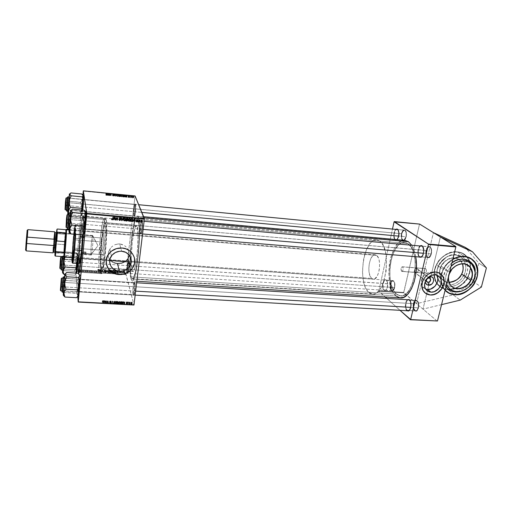 <?xml version="1.0" encoding="UTF-8"?>
<svg xmlns="http://www.w3.org/2000/svg" width="512" height="512" viewBox="0 0 512 512"><rect width="100%" height="100%" fill="white"/><g stroke="black" fill="none" stroke-linecap="round" stroke-linejoin="round"><path stroke-width="0.38" stroke-dasharray="2.56 1.92" d="M457.126 251.789L464.365 256.365L457.126 251.789L453.587 251.859L448.224 253.331L443.206 256.333L438.982 260.595L435.936 265.741L434.694 269.44L434.144 273.171L434.291 276.806L435.142 280.192L436.653 283.206L438.758 285.728L441.376 287.667L444.403 288.954L447.725 289.549C463.827 291.507 477.702 266.81 466.278 256.07C463.846 253.574 460.794 252.147 457.126 251.789C441.747 249.626 427.603 272.538 437.114 283.872C439.731 287.29 443.27 289.184 447.725 289.549L451.213 289.427L454.733 288.595L458.163 287.091L461.37 284.966L466.643 279.213L469.786 272.173L470.394 268.486L470.31 264.883L469.542 261.491L468.109 258.438L466.067 255.853L463.488 253.83L460.474 252.461L457.126 251.789M454.598 294.656L447.725 289.549L454.598 294.656M416.333 268.134L429.088 277.901L415.738 267.91L402.611 266.886C403.558 268.883 403.328 270.4 401.933 271.437L416.525 272.448L417.901 271.814L418.381 270.598L417.792 269.216L416.333 268.134L418.099 269.664L418.176 271.456L416.525 272.448L414.349 272.371L414.074 271.846L415.072 268.621L415.738 267.91L416.333 268.134M426.445 281.242L414.714 272.294L425.075 273.19C426.541 272.173 426.771 270.669 425.773 268.691L415.738 267.91L425.773 268.691L426.394 271.213L425.843 272.736L424.947 273.165L424.23 272.25L424.115 270.534L424.659 269.018L425.434 268.557C423.968 269.574 423.731 271.072 424.73 273.056L401.6 271.302C400.659 269.299 400.89 267.782 402.291 266.752L415.738 267.91L414.298 270.285L414.221 272.275L426.445 281.242M436.627 275.136L436.538 275.008C435.341 273.408 433.702 272.512 431.61 272.314L435.091 274.854L431.61 272.314C424.819 271.456 418.464 281.101 422.272 286.432L425.664 289.101L422.272 286.432M440.403 273.683L435.776 272.032C426.752 270.886 418.246 283.674 423.226 290.803L425.203 293.037L423.398 291.072L422.144 288.25L422.144 282.752L423.411 279.443L426.362 275.622L430.33 273.005L433.606 272.09L436.826 272.166L440.403 273.683M121.741 244.339L119.68 243.955L121.645 251.245L119.68 243.955L123.674 245.139L121.741 244.339M124.563 245.683L125.402 246.304L124.563 245.683M126.17 247.008L125.402 246.304L126.17 247.008M127.488 248.595L128.026 249.478L127.488 248.595M128.474 250.394L128.026 249.478L128.474 250.394M129.242 255.149L128.832 251.341L129.229 255.27M134.221 257.229C132.25 251.821 128.179 248.73 122.01 247.968L122.01 247.968C116.365 247.738 111.872 249.792 108.525 254.131C106.419 257.21 105.69 260.506 106.342 264.026L106.381 258.982L108.55 254.099L112.557 250.317L117.786 248.224L123.411 248.134L128.563 250.061L132.461 253.683L134.528 258.438M141.824 221.357L141.997 222.15C142.432 225.062 141.498 233.408 140.698 233.76L141.075 234.189C141.971 233.805 142.982 224.173 142.4 221.504L142.266 221.005L140.986 221.28L141.613 221.107C140.678 220.717 139.578 231.776 140.371 233.523L140.589 233.798C141.382 234.189 142.464 225.254 141.997 222.15L141.824 221.357L142.266 221.005L141.728 221.069L140.928 224.378L140.448 231.776L140.723 233.939L141.254 233.946L142.227 229.414L142.566 224.243L142.157 220.806C141.184 219.418 139.827 231.936 140.723 233.939L140.371 233.523L84.909 229.037C85.254 231.002 86.451 218.272 86.093 216.422L85.709 215.994L85.53 222.349L84.454 229.402L84.883 228.902L140.371 233.523C139.526 231.648 140.806 219.853 141.715 221.165L141.824 221.357M135.194 204.557C135.866 205.862 134.957 215.763 134.138 216.09L134.483 216.486C135.354 216.147 136.326 205.619 135.61 204.237L135.194 204.557L83.578 199.642L83.226 199.238L83.059 204.826L82.054 211.578L82.49 211.36C82.784 213.062 83.885 201.203 83.578 199.642C83.859 201.024 82.918 211.834 82.547 211.462L134.054 216.115C134.854 216.525 135.904 205.952 135.194 204.557L135.034 204.365C134.227 204 133.19 214.406 133.882 215.904L82.47 211.251C82.202 209.76 83.13 199.123 83.507 199.45L135.194 204.557L135.475 204.045L134.778 205.594L134.163 209.85L134.342 216.499L135.04 215.008L135.667 210.714L135.52 204.083C134.688 202.854 133.434 214.586 134.208 216.288L133.882 215.904C133.152 214.304 134.336 203.251 135.11 204.41L135.194 204.557M128.525 262.099C128.877 265.094 128.672 268.544 127.904 272.448L127.558 273.242L127.264 272.928L127.898 273.626L128.429 272.122C129.133 267.898 129.299 264.454 128.928 261.786L128.525 262.099L77.971 258.515L77.626 258.138L77.414 264.205L76.506 269.907L76.954 269.83C77.229 271.405 78.214 260.467 77.971 258.515C78.195 260.269 77.35 270.272 77.005 269.926L76.922 269.587L127.264 272.928L127.475 273.274L127.904 272.448C128.672 268.544 128.877 265.094 128.525 262.099L128.32 261.786C127.578 261.459 126.669 271.091 127.264 272.928L76.922 269.587C76.71 267.731 77.542 257.894 77.888 258.202L128.525 262.099L128.928 261.786L128.659 261.466L127.488 267.878L127.43 272.07L127.853 273.651L129.037 267.226L128.794 261.498C128.019 260.371 126.918 271.213 127.59 273.293L127.264 272.928C126.637 270.976 127.674 260.768 128.397 261.83L128.525 262.099M134.458 283.014C135.117 284.915 134.291 294.598 133.44 294.982L133.811 295.392C134.72 294.989 135.597 284.691 134.893 282.675L134.458 283.014L79.974 279.61L79.597 279.213L79.36 286.118L78.381 291.814L78.867 291.776C79.187 293.581 80.25 281.907 79.974 279.61C80.23 281.658 79.328 292.269 78.931 291.898L78.822 291.469L133.075 294.592L133.338 295.021C134.195 295.411 135.162 285.043 134.458 283.014L134.208 282.618C133.35 282.266 132.39 292.461 133.075 294.592L78.822 291.469C78.586 289.312 79.469 278.886 79.866 279.219L79.974 279.61L134.458 283.014L134.893 282.675L134.586 282.259L133.837 284.333L133.28 289.011L133.229 293.594L133.728 295.43L134.483 293.402L135.053 288.666L134.726 282.31C133.83 281.043 132.653 292.55 133.421 294.976L133.075 294.592C132.352 292.314 133.459 281.472 134.298 282.669L134.458 283.014M86.093 216.422C86.419 218.054 85.414 229.574 84.979 229.171L84.883 228.902C84.57 227.155 85.568 215.827 86.003 216.179L112.627 218.771L85.914 216.301C85.421 217.248 84.602 227.328 84.883 228.902L84.429 229.254L85.459 223.232L85.555 215.789L84.678 222.061L84.429 229.254C84.147 227.648 84.947 217.472 85.478 215.987L86.093 216.422M130.086 220.262L129.024 220.922L130.234 220.026L128.582 220.179L140.896 221.274L132.787 220.557M132.467 220.525L130.445 220.346M130.131 218.989L129.491 220.41L127.846 220.115L128.442 219.904M125.318 219.891L125.645 219.923M123.744 219.757L120.685 219.482L123.744 219.757M120.614 219.475L112.627 218.771L120.614 219.475M79.539 270.611L79.411 263.661L79.539 270.611L78.477 271.437L79.539 270.611L79.706 271.738C80.563 273.35 81.754 266.458 83.277 251.072C84.582 236.883 85.19 221.517 84.621 217.811L83.526 216.582C83.866 219.373 83.802 225.299 83.328 234.368L83.622 217.491L83.098 215.514L82.01 219.168L79.667 238.566L78.157 263.578C78.451 248.032 81.222 219.334 82.79 215.974C83.11 215.194 83.36 215.398 83.526 216.582L84.621 217.811C85.978 224.634 81.728 274.253 79.987 272.224L79.578 270.97M100.762 272.013L101.459 273.632C104.026 275.693 108.435 226.547 106.259 219.712L84.621 217.811L106.259 219.712L105.683 218.662C103.072 217.466 98.906 263.098 100.762 272.013L79.654 270.618L100.762 272.013L101.344 273.594L102.125 272.819L104.646 259.923L106.374 241.062L106.739 224.717L106.259 219.712L105.619 218.669L104.806 219.981L103.59 225.082L101.35 243.091L100.371 260.582L100.762 272.013M404.454 240.339L404.896 240.358C389.997 238.022 382.579 285.632 395.981 295.917L130.957 278.95C127.469 268.122 132.71 214.675 137.216 216.128L138.214 217.338L144.09 217.869L138.214 217.338C142.246 225.261 136.698 283.565 132.23 280.96L130.957 278.95L395.981 295.917L400.486 297.92M397.754 229.581L397.754 229.581C394.97 227.443 392.672 237.83 395.526 239.578L395.162 239.866C392.909 238.528 393.555 230.579 396.026 229.254L394.643 231.046L393.837 234.01L393.869 237.158L394.733 239.443L395.642 240.09L396.998 239.648L396.538 239.962L395.162 239.866L395.526 239.578L396.883 239.635L403.45 240.474C406.202 241.018 407.699 231.706 405.088 230.278L397.92 229.594L404.506 230.067C401.754 229.542 400.256 238.739 402.835 240.243L395.526 239.578C392.992 238.074 394.477 228.851 397.184 229.363L397.69 229.414L397.184 229.363M397.331 239.302C399.309 236.39 399.616 233.318 398.259 230.093C399.616 233.318 399.309 236.39 397.331 239.302M422.086 256.41C424.115 253.376 424.403 250.195 422.957 246.867C424.403 250.195 424.115 253.376 422.086 256.41M422.304 246.182L422.304 246.182C419.11 243.75 416.538 254.797 419.814 256.819L419.552 257.024L419.814 256.819C416.941 255.091 418.515 245.37 421.587 245.914L422.227 245.971L421.587 245.914M409.517 300.09C406.496 297.651 404.243 308.006 407.258 310.368L406.88 310.669C404.57 308.883 405.005 301.114 407.494 299.725L406.291 301.19L405.626 303.085L405.472 307.52L406.938 310.72L407.258 310.368L408.986 310.592M409.568 310.118C411.45 307.059 411.61 303.898 410.048 300.634C411.61 303.898 411.45 307.059 409.568 310.118M384.282 290.01L385.677 290.202C387.885 289.267 388.448 281.869 386.419 280.416L386.202 280.09C388.352 281.638 387.757 289.504 385.408 290.496L383.93 290.291L384.282 290.01L392.25 290.829C394.803 291.277 396.026 282.611 393.645 280.928L386.419 280.416C388.762 282.106 387.546 290.797 385.037 290.349L384.282 290.01C381.971 288.25 383.194 279.667 385.702 280.096L392.909 280.608C390.362 280.179 389.126 288.73 391.482 290.49L383.93 290.291L384.858 290.656L385.83 290.189L387.027 288.109L387.475 286.106L387.251 282.016L386.202 280.09L385.261 279.757L383.853 280.787L382.682 284.314L382.893 288.352L383.93 290.291C381.12 288.102 383.29 277.715 386.086 280.006L386.317 280.333C383.68 278.176 381.638 287.949 384.282 290.01M414.874 310.81L415.821 311.226C418.707 311.693 419.968 302.592 417.28 300.672L409.747 300.198L417.28 300.672L416.371 300.282C413.491 299.834 412.224 308.806 414.874 310.81L409.165 310.483L415.891 311.232L417.434 310.31L418.522 307.834L418.784 304.646L418.131 301.843L417.28 300.672L416.256 300.275L414.726 301.229L413.472 304.717L413.734 308.8L414.874 310.81M427.552 257.466L428.32 257.754C431.443 258.323 433.03 248.506 430.067 246.867L422.496 246.195L429.338 246.605C426.214 246.054 424.627 255.738 427.552 257.466L421.363 256.947L427.552 257.466L426.112 254.669L426.246 250.438L427.878 247.206L429.536 246.637L430.547 247.302L431.296 248.723L431.597 252.864L430.253 256.595L429.19 257.568L427.552 257.466M131.994 270.182L132.864 271.52C136.032 273.254 139.942 232.429 137.139 226.49L105.83 223.789C107.648 229.722 103.93 271.117 101.754 269.427L101.171 268.096L131.994 270.182L132.474 271.27L133.35 271.27L134.688 268.198L135.706 263.802L137.382 251.322L138.074 235.834L137.139 226.49L136.627 225.645L136.038 225.683L134.733 228.333L132.307 241.613L131.187 258.682L131.347 265.664L131.994 270.182L101.171 268.096C99.578 260.666 103.13 221.792 105.331 222.867L105.83 223.789L137.139 226.49L136.403 225.555C133.216 224.403 129.459 262.784 131.994 270.182M117.587 244.013L119.68 243.955L115.571 244.506L117.587 244.013M114.605 244.909L115.571 244.506L114.605 244.909M112.826 245.971L112.006 246.63L112.826 245.971M111.258 247.354L112.006 246.63L111.258 247.354M109.434 249.882L110.579 248.141L108.64 251.776L109.434 249.882M108.23 253.728L108.64 251.776L108.23 255.661L108.23 253.728M108.621 257.459L108.23 255.661L109.389 259.098L108.621 257.459M109.901 259.834L109.389 259.098L109.901 259.834M137.958 219.539C141.69 227.014 136.538 281.082 132.384 278.688L131.206 276.851L396.403 294.067L400.563 295.904C414.451 298.624 421.299 251.13 407.923 243.603L137.958 219.539L407.923 243.603L411.123 247.123L412.858 250.611L414.182 254.861L415.277 262.298L414.912 273.094L412.544 283.226L409.683 289.376L407.411 292.461L404.96 294.605L402.432 295.738L399.923 295.827L397.53 294.899L395.341 293.005L393.434 290.227L391.872 286.694L389.978 277.901L389.882 267.891L391.597 258.061L394.886 249.773L398.138 245.306L401.786 242.79L405.53 242.502L407.923 243.603L404.678 242.368C390.81 240.173 383.904 284.563 396.403 294.067L131.206 276.851C127.942 266.867 132.826 217.005 137.018 218.387L137.958 219.539L138.515 221.747L139.162 229.306L139.091 240.045L138.298 252.224L136.915 263.782L135.187 272.787L133.395 277.85L132.57 278.669L131.834 278.323L130.714 274.33L130.195 266.624L130.451 253.619L131.334 242.298L133.094 229.517L134.797 222.15L136.499 218.592L137.274 218.483L137.958 219.539M437.248 321.165L422.995 309.126L430.349 278.592L422.995 309.126L403.763 292.87L378.918 291.238L385.242 296.954L378.854 290.829L392.525 228.922L378.854 290.829L403.699 292.467L378.854 290.829L378.918 291.238L403.763 292.87L419.456 224.314L403.699 292.467L416.55 303.674L453.178 294.886L474.01 282.086L481.37 287.078L474.01 282.086L478.893 263.226L486.4 267.923L478.893 263.226L465.158 247.328L478.893 263.226L474.01 282.086L453.178 294.886L460.192 300.122L453.178 294.886L416.55 303.674L433.427 232.634L416.55 303.674L437.248 321.165M430.355 278.56L440.378 236.954L430.355 278.56M135.008 196.218L132.39 218.842L135.085 195.955L122.822 195.014L135.008 196.218M132.365 219.098L126.003 274.17L75.712 270.854L82.931 194.72L75.712 270.854L126.003 274.17L132.365 219.098M83.27 191.104L122.822 195.014L83.27 191.104M117.05 271.2L117.754 272.954L118.362 270.643L117.946 271.258L117.05 271.2L117.946 271.258L118.362 270.643L117.434 272.934L116.525 270.522L117.869 273.434L118.362 270.643L118.054 271.738L117.946 271.258L118.054 271.738L117.158 271.68L116.813 270.541L117.05 271.2M112.051 270.957L111.686 270.253L110.387 270.112L110.56 272.48L111.859 272.314L112.051 270.957L111.898 272.25L110.56 272.48L110.387 270.112L111.405 270.176L111.507 270.656L110.49 270.586L110.387 270.112L110.662 272.96L110.56 272.48L110.662 272.96L111.309 273.005L111.213 272.518L111.309 273.005L112.077 272.48L111.686 271.405L111.789 271.885L112.09 271.648L112.051 270.957L111.405 270.176L112.051 270.957M98.342 269.274L97.766 269.971L98.566 269.683L99.04 271.712L98.714 269.434L98.342 269.274L98.899 269.971L99.04 271.712L98.33 269.549L98.029 270.016L97.766 269.754L97.843 270.451L98.33 269.549L99.117 272.198L98.899 269.971L98.342 269.274L97.843 270.234L97.843 269.491L98.342 269.274M101.658 270.97L101.267 269.498L101.459 271.878L102.682 269.952L103.091 271.981L102.906 269.606L101.683 271.526L101.658 270.97L101.683 271.526L102.906 269.606L103.091 271.981L102.682 269.952L101.459 271.878L101.536 269.517L101.542 272.358L102.682 269.952L103.181 272.467L102.906 269.606L101.766 272.013L101.536 269.517L101.658 270.97M105.798 270.464L105.229 269.741L104.275 270.163L104.467 270.509L104.794 270.022L105.517 270.253L104.397 271.322L104.87 272.122L105.741 271.77L104.621 271.539L105.798 270.464L104.659 271.392L105.03 271.866L105.83 271.462L105.005 272.141L104.435 271.238L105.536 270.426L105.062 269.997L104.205 270.464L104.326 270.048L105.075 269.722L105.165 270.202L104.294 270.944L104.57 270.17L104.659 270.65L105.158 270.477L105.062 269.997L105.536 270.426L105.542 271.104L105.446 270.624L105.542 271.104L105.146 271.309L105.05 270.829L104.806 271.462L104.717 270.982L104.454 271.955L104.365 271.469L105.101 272.621L105.005 272.141L105.101 272.621L105.83 272.262L105.824 271.514L105.92 271.942L105.568 271.418L105.6 272.122L104.717 271.987L104.749 271.302L104.838 271.782L105.894 270.944L105.075 269.722L105.798 270.464M107.994 272.307L106.797 269.869L106.157 272.186L106.976 270.221L107.994 272.307L106.976 270.221L106.157 272.186L106.797 269.869L107.232 270.368L106.797 269.869L106.253 272.666L106.976 270.221L108.09 272.787L107.136 269.894L107.994 272.307M110.112 271.43L109.619 270.163L108.346 270.432L108.192 271.501L108.71 272.294L109.606 272.307L110.112 271.43L109.126 272.416L108.41 272.013L108.32 270.483L109.158 269.997L109.254 270.477L108.269 271.43L108.173 270.95L108.506 272.493L108.41 272.013L109.222 272.896L109.126 272.416L109.222 272.896L110.214 271.91L109.158 269.997L110.112 271.43M124.8 272.102L124.416 271.098L123.533 271.277L123.744 272.64L124.384 272.73L124.8 272.102L124.109 272.768L123.488 271.354L124.109 271.002L124.23 271.475L123.533 272.109L123.411 271.635L124.237 273.248L124.109 272.768L124.237 273.248L124.922 272.576L124.109 271.002L124.8 272.102M99.68 270.035L100.41 271.808L101.005 269.478L100.589 270.099L99.68 270.035L100.589 270.099L101.005 269.478L100.41 271.808L99.142 269.357L100.493 272.288L101.005 269.478L100.672 270.579L100.589 270.099L100.672 270.579L99.763 270.515L99.43 269.376L99.68 270.035M114.317 271.712L113.83 270.445L112.557 270.714L112.403 271.782L112.922 272.57L113.811 272.582L114.317 271.712L113.331 272.691L112.621 272.288L112.525 270.778L113.363 270.278L113.472 270.758L112.486 271.712L112.384 271.232L112.646 272.653L113.434 273.171L113.331 272.691L113.626 273.165L114.426 272.192L113.363 270.278L114.317 271.712M115.744 270.528L114.592 270.394L114.765 272.755L116 272.666L116.378 271.501L115.744 270.528L116.237 272.378L114.765 272.755L114.592 270.394L115.341 270.445L115.45 270.918L114.701 270.867L114.592 270.394L114.867 273.235L114.765 272.755L114.867 273.235L115.501 273.28L115.392 272.8L115.501 273.28L115.718 272.787L115.827 273.267L116.352 272.858L115.744 270.528L115.853 271.002L115.45 270.918L115.341 270.445L115.744 270.528M120.032 270.726L119.341 271.29L120.32 271.11L119.494 271.974L120.218 272.48L120.64 272.019L119.763 271.962L120.57 271.053L120.032 270.726L120.595 271.258L119.75 272.032L120.64 272.019L119.987 272.493L119.494 271.974L120.339 271.226L119.347 271.258L119.718 271.814L119.597 271.341L119.718 271.814L120.026 270.938L120.339 271.226L120.384 271.846L120.262 271.366L120.384 271.846L120 271.514L119.61 272.454L119.494 271.974L120.102 272.973L119.987 272.493L120.102 272.973L120.704 272.691L120.64 272.019L120.762 272.499L120.384 271.968L120.115 272.762L119.75 272.032L119.866 272.506L119.795 271.891L119.91 272.371L120.026 271.757L120.141 272.237L120.544 272.038L120.595 271.258L120.032 270.726L120.154 271.206L119.462 271.738L119.347 271.258L120.032 270.726M121.19 271.174L121.312 271.648L121.19 271.174M122.95 271.29L123.072 271.763L122.95 271.29M121.978 271.571L121.658 270.867L121.779 272.582L122.016 272.243L122.579 272.602L121.978 271.571L122.579 272.602L122.016 272.243L121.779 272.582L121.658 270.867L122.042 271.36L121.658 270.867L121.894 273.062L122.016 272.243L122.701 273.082L121.978 271.571M125.997 274.618L75.693 271.315L77.766 296.614L75.712 270.854L75.693 271.315L125.997 274.618L126.003 274.17L133.965 305.03L125.997 274.618M128.749 303.443L129.862 304.23L128.986 304.198L128.461 303.43L128.627 301.978L128.461 303.43L129.862 304.23L128.986 304.198L128.461 303.43L128.627 301.978L129.152 302.746L128.986 304.198L129.152 302.746L129.274 304.211L129.338 302.598L129.165 304.051L129.338 302.598L129.843 302.79L129.67 304.243L130.035 302.778L129.862 304.23L129.888 302.656L129.715 304.109L129.888 302.656L129.574 304.122L129.747 302.669L129.139 302.298L128.966 303.75L128.922 301.99L128.749 303.443M127.917 303.398L127.802 301.933L127.725 303.533L127.802 301.933L127.725 303.533L128.192 302.099L127.917 303.398M121.504 303.053L122.918 303.648L122.707 304.064L121.376 304.07L120.678 303.008L121.504 303.053L121.67 301.6L120.845 301.555L120.678 303.008L122.95 303.731L121.376 304.07L120.678 303.008L120.845 301.555L121.549 302.611L121.376 304.07L121.549 302.611L122.24 302.65L122.074 304.109L122.24 302.65L122.592 302.65L122.426 304.109L122.592 302.65L123.117 302.278L122.95 303.731L123.066 302.15L122.125 301.651L121.952 303.104L122.125 301.651L121.67 301.6L121.504 303.053M119.322 302.925L120.435 303.277L120.512 303.891L118.592 303.565L118.534 303.091L119.322 302.925L119.488 301.466L118.624 301.862L118.458 303.322L119.322 302.925L120.614 303.469L119.802 304L118.515 303.462L118.624 301.862L119.104 302.336L118.938 303.795L119.104 302.336L119.968 302.534L119.802 304L119.968 302.534L120.832 302.131L120.666 303.59L120.781 302.01L119.488 301.466L119.322 302.925M114.682 302.675L115.859 303.078L115.866 303.642L113.939 303.315L113.888 302.842L114.682 302.675L114.842 301.216L113.971 301.606L113.811 303.072L114.682 302.675L115.968 303.213L115.149 303.75L113.869 303.219L113.971 301.606L114.451 302.086L114.285 303.552L114.451 302.086L115.315 302.285L115.149 303.75L115.315 302.285L116.186 301.882L116.019 303.341L116.134 301.754L114.842 301.216L114.682 302.675M110.182 302.432L111.123 302.829L110.074 303.264L111.322 303.366L109.824 303.302L110.624 302.618L109.376 302.701L110.182 302.432L110.349 300.973L109.542 301.274L109.382 302.739L110.182 302.432L111.123 302.784L110.054 303.238L111.36 303.251L110.592 303.507L109.754 303.187L110.816 302.733L109.382 302.739L109.542 301.274L109.677 302.765L109.83 301.267L109.664 302.733L109.83 301.267L109.722 302.618L109.882 301.152L110.387 301.094L110.227 302.554L110.387 301.094L110.982 301.267L110.829 302.758L110.989 301.293L110.771 302.842L110.931 301.382L110.541 301.459L110.381 302.925L110.541 301.459L110.202 301.517L109.754 303.187L109.914 301.722L110.752 302.042L110.592 303.507L110.752 302.042L111.52 301.786L111.36 303.251L111.219 301.734L111.066 303.226L111.226 301.76L110.72 301.92L110.56 303.386L110.72 301.92L110.208 301.747L110.048 303.213L110.304 301.658L110.138 303.123L110.304 301.658L110.784 301.581L110.624 303.046L110.784 301.581L111.283 301.318L111.123 302.784L111.264 301.267L110.349 300.973L110.182 302.432M102.221 302.234L103.277 302.15L103.974 303.142L103.078 302.221L102.221 302.234L102.381 300.762L102.259 302.33L103.501 302.362L103.68 303.123L103.206 302.355L102.259 302.33L102.419 300.858L102.56 302.355L102.675 300.794L102.515 302.266L102.675 300.794L102.803 302.157L102.957 300.691L103.379 300.902L103.219 302.374L103.379 300.902L103.834 301.651L103.68 303.123L104.134 301.67L103.974 303.142L104.134 301.67L103.661 300.896L103.501 302.362L103.661 300.896L102.918 300.57L102.765 302.035L102.918 300.57L102.381 300.762L102.221 302.234M103.968 302.112L105.702 302.208L105.498 303.219L103.654 302.093L104.128 300.646L103.808 300.627L103.654 302.093L105.702 302.208L105.498 303.219L105.139 303.2L103.654 302.093L103.808 300.627L105.299 301.734L105.139 303.2L105.299 301.734L105.658 301.754L105.498 303.219L105.862 300.742L105.363 302.464L105.523 300.998L104.518 300.947L104.365 302.413L104.518 300.947L104.128 300.646L103.968 302.112M106.291 302.234L106.835 303.136L107.802 302.317L108.467 303.379L107.616 302.464L106.656 303.283L105.997 302.221L106.451 300.774L105.997 302.221L106.835 303.136L107.802 302.317L108.467 303.379L107.616 302.464L106.656 303.283L105.997 302.221L106.157 300.755L106.816 301.818L106.656 303.283L107.13 301.83L106.97 303.302L107.13 301.83L107.443 301.459L107.283 302.931L107.661 301.19L107.501 302.656L107.776 300.998L107.616 302.464L107.776 300.998L107.77 302.739L107.93 301.274L108.326 301.894L108.166 303.366L108.627 301.914L108.467 303.379L108.627 301.914L107.962 300.851L107.802 302.317L107.654 300.838L107.494 302.304L107.654 300.838L107.174 301.402L106.835 303.136L106.893 301.466L106.701 302.886L106.861 301.421L106.451 300.774L106.291 302.234M112.461 302.566L113.888 303.667L112.352 302.707L111.859 303.558L112.627 301.107L112.256 301.088L112.09 302.547L113.888 303.667L112.352 302.707L111.859 303.558L112.026 302.093L112.154 303.578L112.512 301.248L112.627 302.931L112.794 301.472L113.741 302.189L113.574 303.654L114.054 302.208L113.888 303.667L114.054 302.208L112.627 301.107L112.461 302.566M117.165 302.822L117.952 303.066L118.163 303.718L116.73 303.821L116.045 302.758L117.165 302.822L117.331 301.363L116.211 301.306L116.045 302.758L118.016 303.13L117.728 303.373L118.17 303.648L116.73 303.821L116.045 302.758L116.211 301.306L116.896 302.362L116.73 303.821L116.896 302.362L117.613 302.4L117.446 303.859L117.613 302.4L117.997 302.4L117.83 303.866L118.336 302.189L118.17 303.648L118.31 302.131L117.894 301.914L117.728 303.373L118.176 301.67L117.331 301.363L117.165 302.822M123.117 303.142L124.826 303.232L124.691 304.243L122.81 303.123L122.976 301.67L122.81 303.123L124.826 303.232L124.691 304.243L124.333 304.224L122.81 303.123L122.976 301.67L124.506 302.771L124.333 304.224L124.506 302.771L124.858 302.79L124.691 304.243L124.998 301.779L124.512 303.494L124.678 302.042L123.693 301.984L123.526 303.443L123.693 301.984L123.29 301.69L123.117 303.142M126.035 303.533L127.142 303.398L127.386 303.629L126.662 303.91L127.597 304L126.4 303.923L126.963 303.456L126.035 303.552L126.208 302.08L126.035 303.552L126.662 303.322L127.392 303.571L126.662 303.904L127.616 303.91L127.014 304.102L126.362 303.859L127.098 303.526L126.035 303.552L126.208 302.093L126.33 303.578L126.867 301.958L126.701 303.411L126.867 301.958L127.277 302.093L127.104 303.546L126.97 302.214L126.803 303.667L126.97 302.214L126.528 302.406L126.362 303.859L126.528 302.406L127.187 302.65L127.014 304.102L127.187 302.65L127.789 302.458L127.616 303.91L127.494 302.432L127.328 303.885L127.494 302.432L126.982 304.006L126.822 302.438L126.65 303.891L126.835 302.374L126.669 303.834L127.059 302.323L126.886 303.776L127.059 302.323L127.45 302.246L127.283 303.699L127.565 302.118L127.392 303.571L127.552 302.086L126.829 301.869L126.662 303.322L126.829 301.869L126.208 302.08L126.035 303.533M129.856 303.501L129.741 302.035L129.664 303.635L129.741 302.035L129.664 303.635L130.131 302.202L129.856 303.501M131.142 303.558L132.128 303.987L131.718 304.352L130.624 303.987L131.142 303.558L131.315 302.112L130.707 302.368L130.534 303.821L131.142 303.558L132.115 303.981L131.565 304.346L130.534 303.821L130.707 302.368L131.738 302.893L131.565 304.346L131.738 302.893L132.326 302.618L132.154 304.07L132.294 302.528L131.315 302.112L131.142 303.558M401.6 271.302L402.662 270.976L403.194 269.434L403.085 267.693L402.406 266.778L401.555 267.219L401.024 268.762L401.6 271.302M394.093 221.811L419.667 224.096L394.093 221.811M386.874 298.432L400.013 310.323L386.874 298.432M401.76 240.832L397.843 243.552L394.355 248.358L390.829 257.261L389.28 265.094L388.8 273.242L389.882 283.507L392.794 291.782L395.981 295.917M415.712 256.704L413.683 249.184L411.539 245.024C413.485 247.962 414.874 251.853 415.712 256.704M420.288 245.798L418.778 247.622L417.875 250.765L417.926 254.144L419.264 256.998C416.864 255.2 417.594 247.162 420.288 245.798M391.482 290.49L390.304 287.802L390.445 283.917L391.821 281.069L393.203 280.672L394.65 282.733L394.874 286.566L393.306 290.394L392.378 290.829L391.482 290.49M407.258 310.368C404.653 308.365 405.92 299.36 408.749 299.802L416.07 300.262C414.854 300.314 413.946 301.453 413.357 303.674L413.811 303.821C413.261 308.627 414.202 310.918 416.627 310.682L418.221 307.821L416.358 310.995C413.773 311.245 412.774 308.8 413.357 303.674C412.736 307.866 413.459 310.374 415.52 311.213C416.723 311.162 417.626 310.029 418.221 307.821L410.726 307.373L418.221 307.821C418.842 303.603 418.125 301.088 416.07 300.262M402.835 240.243L403.776 240.461L404.755 239.885L406.221 236.806L406.355 232.813L405.869 231.232L404.627 230.08L403.168 230.682L401.728 233.754L401.587 237.696L402.835 240.243M83.226 199.238L82.406 203.802L82.106 211.782L83.437 199.539C83.008 200.339 82.227 209.901 82.47 211.251L82.054 211.578C81.805 210.202 82.573 200.582 83.034 199.251L83.226 199.238M77.626 258.138L76.781 263.187L76.621 270.259L77.824 258.291C77.434 259.021 76.723 267.898 76.922 269.587L76.506 269.907C76.307 268.109 77.062 258.682 77.466 257.901L77.626 258.138M79.597 279.213L78.662 284.429L78.509 292.269L79.782 279.328C79.341 280.192 78.605 289.517 78.822 291.469L78.381 291.814C78.15 289.734 78.931 279.834 79.398 278.912L79.597 279.213M130.957 278.95L132.013 280.896L132.858 280.666L134.746 276.448L136.659 267.718L138.592 252.512L139.443 239.386L139.52 227.814L138.816 219.699L138.214 217.338L137.075 216.134L135.744 217.715L133.882 223.731L131.104 241.85L129.85 265.389L130.234 274.483L130.957 278.95M79.027 258.214L79.75 244.128L81.286 229.574L81.952 226.029L82.355 225.146L82.554 225.478L82.63 234.803C82.874 228.614 82.784 225.395 82.368 225.146C81.779 225.69 81.062 230.195 80.224 238.675C79.085 250.323 78.624 263.923 79.411 263.661C79.603 247.571 82.829 215.904 84.25 216.768L84.621 217.811C84.454 216.666 84.211 216.467 83.898 217.21C82.33 220.435 79.597 248.973 79.411 263.661L79.373 263.648M101.171 268.096L100.832 258.432L101.869 241.357L103.578 228.237L104.358 224.73L105.293 222.867L105.965 224.544L106.272 229.613L105.402 248.896L103.11 266.035L102.099 269.165L101.67 269.402L101.171 268.096M103.808 300.627L105.658 301.754L105.862 300.742L103.808 300.627M104.704 301.075L105.504 301.12L105.414 301.626L104.704 301.075L104.544 302.541L104.986 302.874L105.146 301.402L104.704 301.075L105.504 301.12L105.414 301.626L105.146 301.402L105.254 303.098L105.504 301.12L105.344 302.586L104.544 302.541L104.704 301.075M102.419 300.858L103.43 300.685L104.134 301.67L103.238 300.755L102.419 300.858M106.157 300.755L106.995 301.67L107.962 300.851L108.627 301.914L107.776 300.998L106.816 301.818L106.157 300.755M109.542 301.274L110.842 301.043L111.27 301.414L110.221 301.779L111.514 301.843L110.304 301.978L109.946 301.626L110.976 301.254L109.542 301.274M112.256 301.088L114.054 302.208L112.512 301.248L112.026 302.093L112.256 301.088M113.971 301.606L115.123 301.248L116.192 301.958L115.072 302.266L113.971 301.606M114.662 302.016L115.898 301.875L115.11 301.363L114.278 301.51L114.662 302.016L114.266 301.619L114.099 303.078L114.496 303.482L114.662 302.016L114.496 303.482L115.117 303.629L115.277 302.163L114.662 302.016M115.117 303.629L115.731 303.334L115.898 301.875L115.277 302.163L115.117 303.629L115.738 303.366L114.726 302.797L114.893 301.338L115.853 301.766L115.731 303.334L114.835 302.803L114.099 303.078L114.266 301.619L114.893 301.338L114.726 302.797L114.093 303.053L115.117 303.629M116.211 301.306L117.926 301.491L118.33 302.259L116.896 302.362L116.211 301.306M116.819 301.798L117.914 301.715L116.582 301.44L116.422 302.899L116.653 303.258L116.819 301.798L116.653 303.258L117.267 303.29L117.434 301.83L116.819 301.798M117.114 302.253L118.042 302.17L116.896 301.92L116.73 303.379L117.114 302.253L116.947 303.712L117.446 303.738L117.613 302.278L117.114 302.253M117.446 303.738L117.875 303.629L118.042 302.17L117.613 302.278L117.446 303.738L117.875 303.661L118.042 302.17L117.875 303.629L117.203 303.405L117.37 301.946L117.85 302.016L117.69 303.475L116.73 303.379L116.896 301.92L117.37 301.946L117.203 303.405L116.73 303.379L117.446 303.738M117.267 303.29L117.747 303.174L117.914 301.715L117.434 301.83L117.267 303.29L117.747 303.206L117.254 302.95L117.414 301.491L117.914 301.715L117.747 303.174L116.966 302.931L117.414 301.491L117.254 302.95L116.422 302.899L116.582 301.44L117.126 301.472L116.966 302.931L116.422 302.899L117.267 303.29M118.624 301.862L119.763 301.498L120.838 302.208L119.725 302.515L118.624 301.862M119.315 302.272L120.544 302.125L119.75 301.613L118.925 301.76L119.315 302.272L118.912 301.869L118.746 303.328L119.149 303.731L119.315 302.272L119.149 303.731L119.763 303.878L119.93 302.419L119.315 302.272M119.763 303.878L120.378 303.584L120.544 302.125L119.93 302.419L119.763 303.878L120.384 303.642L119.366 303.046L119.533 301.587L120.544 302.125L120.378 303.584L119.533 303.059L118.746 303.328L118.912 301.869L119.533 301.587L119.366 303.046L118.739 303.302L119.763 303.878M122.976 301.67L124.858 302.79L124.998 301.779L122.976 301.67M123.878 302.112L124.666 302.157L124.614 302.662L123.878 302.112L123.712 303.571L124.166 303.898L124.333 302.438L123.878 302.112L124.666 302.157L124.448 304.122L124.666 302.157L124.499 303.61L123.712 303.571L123.878 302.112M120.845 301.555L122.445 301.728L123.117 302.4L121.549 302.611L120.845 301.555M121.76 302.502L122.829 302.266L121.222 301.696L121.76 302.502L121.222 301.696L121.056 303.149L121.587 303.962L121.76 302.502L121.587 303.962L122.01 303.981L122.182 302.522L121.76 302.502M122.01 303.981L122.374 303.987L122.541 302.528L122.182 302.522L122.01 303.981L122.662 303.725L122.829 302.266L122.374 303.987L122.611 303.61L121.427 303.168L121.594 301.715L122.784 302.157L122.662 303.725L121.056 303.149L121.222 301.696L121.594 301.715L121.427 303.168L121.056 303.149L122.01 303.981M126.208 302.093L127.264 302.067L126.547 302.33L126.842 302.598L127.789 302.502L126.835 302.458L127.558 302.176L127.206 301.914L126.208 302.093M127.802 301.933L128.192 302.099L127.802 301.933M129.741 302.035L130.131 302.202L129.741 302.035M128.627 301.978L130.035 302.778L129.152 302.746L128.627 301.978M130.707 302.368L131.526 302.131L132.339 302.675L131.52 302.874L130.707 302.368M131.706 302.803L131.846 302.368L130.995 302.323L131.706 302.803L131.002 302.4L130.829 303.846L131.533 304.256L131.706 302.803M131.872 304.058L131.168 303.654L131.341 302.202L132.045 302.605L131.872 304.058L130.829 303.846L131.341 302.202L130.822 303.776L131.872 304.07M104.986 302.874L105.254 303.098L105.344 302.586L104.544 302.541L104.986 302.874M124.166 303.898L124.448 304.122L124.499 303.61L123.712 303.571L124.166 303.898M123.533 272.109L123.962 271.514L124.582 271.603L124.73 273.056L123.866 273.12L123.533 272.109M124.25 273.03L124.57 271.974L123.821 271.987L124.173 273.024L123.667 271.68L124.25 273.03L124.538 272.083L124.25 273.03M124.538 272.083L124.083 271.213L124.666 272.563L124.538 272.083L123.872 272.442L123.667 271.68L123.789 272.154L124.205 271.686L124.083 271.213L123.667 271.68L123.834 271.296L124.333 271.334L124.538 272.083M108.269 271.43L108.781 270.579L109.722 270.643L110.202 271.443L110.048 272.448L108.813 272.774L108.269 271.43M108.736 272.326L109.389 272.614L109.888 272.179L109.434 270.797L108.595 271.181L108.736 272.326L108.442 270.957L108.736 272.326L108.64 271.846L109.146 272.141L109.242 272.621L108.736 272.326M109.146 272.141L109.85 271.437L109.946 271.917L109.242 272.621L108.57 271.744L108.442 270.957L108.538 271.437L109.242 270.752L109.946 271.917L109.146 270.272L109.242 270.752L109.146 270.272L108.442 270.957L109.075 270.272L109.856 271.251L109.146 272.141M106.893 270.349L108.09 272.787L107.066 270.694L106.253 272.666L106.893 270.349M104.294 270.944L104.749 270.246L105.715 270.426L105.792 271.251L104.71 272.019L105.165 272.352L105.92 271.942L105.651 272.474L104.826 272.57L104.448 272.083L105.562 270.662L104.294 270.944M101.357 269.978L101.766 272.013L102.995 270.086L103.181 272.467L102.765 270.432L101.542 272.358L101.357 269.978M97.843 270.451L98.099 269.805L98.854 269.984L99.117 272.198L98.624 270.131L97.843 270.451M99.226 269.837L100.493 272.288L101.088 269.958L100.672 270.579L99.763 270.515L99.226 269.837M99.878 270.803L100.602 270.848L100.32 272.019L99.795 270.323L100.16 271.52L99.878 270.803L100.602 270.848L100.32 272.019L100.077 271.04L100.32 272.019L100.518 270.368L100.602 270.848L100.518 270.368L99.795 270.323L99.878 270.803M110.49 270.586L112.083 271.034L111.834 272.915L110.662 272.96L110.49 270.586M110.835 271.686L111.891 271.328L110.778 270.88L110.835 271.686L110.675 270.406L110.835 271.686L110.733 271.206L111.392 271.718L110.835 271.686M110.912 272.698L111.814 272.358L110.854 271.962L110.912 272.698L110.752 271.482L110.912 272.698L110.81 272.218L111.258 272.25L111.36 272.73L110.912 272.698M111.258 272.25L111.712 271.974L111.36 272.73L110.752 271.482L111.814 272.454L111.603 271.635L111.699 272.115L111.603 271.635L111.181 271.507L111.283 271.987L110.752 271.482L111.654 271.706L111.258 272.25M111.29 271.245L111.789 270.944L111.846 271.571L111.392 271.718L110.733 271.206L110.675 270.406L111.891 271.424L111.43 270.47L111.526 270.944L111.43 270.47L111.27 270.918L110.675 270.406L111.738 270.675L111.29 271.245M112.486 271.712L112.998 270.861L113.939 270.925L114.413 271.718L114.259 272.723L113.024 273.05L112.486 271.712M112.947 272.602L113.6 272.89L114.099 272.454L113.651 271.078L112.813 271.462L112.947 272.602L112.653 271.238L112.947 272.602L112.845 272.122L113.459 272.896L112.947 272.602M113.35 272.416L114.054 271.718L114.157 272.198L113.459 272.896L112.781 272.026L112.653 271.238L112.755 271.718L113.459 271.034L114.157 272.198L113.357 270.554L113.459 271.034L113.357 270.554L112.653 271.238L113.286 270.554L114.061 271.533L113.35 272.416M116.64 271.002L117.869 273.434L118.477 271.123L118.054 271.738L117.158 271.68L116.64 271.002M117.274 271.962L117.99 272.006L117.702 273.165L117.165 271.482L117.542 272.678L117.274 271.962L117.99 272.006L117.702 273.165L117.434 272.198L117.702 273.165L117.875 271.526L117.99 272.006L117.875 271.526L117.165 271.482L117.274 271.962M114.701 270.867L116.301 271.411L116.109 273.146L114.867 273.235L114.701 270.867M115.117 272.979L115.962 272.928L116.23 272.141L115.872 271.341L114.989 271.162L115.117 272.979L114.88 270.688L115.117 272.979L115.008 272.499L115.392 272.525L115.501 273.005L115.117 272.979M115.392 272.525L115.834 272.986L115.501 273.005L115.008 272.499L114.88 270.688L116.224 272.378L115.834 272.986L116.109 271.898L114.88 270.688L116.077 271.366L116.013 272.256L115.392 272.525M119.456 271.77L120.365 271.494L119.616 272.602L120.627 272.794L120.762 272.499L119.866 272.557L120.659 271.904L120.563 271.354L119.898 271.219L119.456 271.77M121.024 271.296L121.312 271.648L121.024 271.296M122.79 271.411L123.072 271.763L122.79 271.411M121.779 271.341L122.701 273.082L122.131 272.723L121.894 273.062L121.779 271.341M133.101 196.538L132.941 197.952L132.23 197.709L132.39 196.294L132.23 197.709L132.96 197.498L133.12 196.141L132.96 197.498L133.664 197.754L133.818 196.435L133.664 197.754L132.941 197.952L133.101 196.538L132.922 197.894L132.493 197.728L133.389 197.792L132.493 197.728L132.64 196.448L132.493 197.728L132.922 197.894L133.075 196.531M132.23 197.709L133.67 197.798L132.23 197.709M133.139 196.141L132.973 197.555L133.139 196.141M131.891 196.41L131.456 197.805L131.891 196.41M115.59 194.803L115.437 196.23L115.091 196.198L115.245 194.771L115.091 196.198L114.496 195.526L114.65 194.106L114.496 195.526L114.893 194.381L114.771 195.558L115.136 195.955L115.264 194.771L115.283 196.128L115.424 194.784L115.283 196.128L115.59 194.803L115.462 196.026L116.09 195.686L116.224 194.458L116.384 195.712L116.538 194.291L116.384 195.712L115.437 196.23L115.59 194.803M115.091 196.198L116.384 195.712L115.283 196.128L114.496 195.526L115.091 196.198M113.952 194.458L113.805 195.904L112.627 195.501L114.08 195.93L113.312 196.032L113.466 194.598L113.312 196.032L112.435 195.738L112.589 194.31L112.435 195.738L112.845 194.49L112.8 195.859L112.947 194.522L112.8 195.859L113.306 195.962L113.453 194.598L113.306 195.962L113.805 195.904L113.946 194.618M113.805 195.904L112.435 195.738L114.061 195.981L114.227 194.534L114.08 195.93L113.51 195.699L113.651 194.355L113.51 195.699L113.018 195.59L113.158 194.246L112.902 195.533L113.037 194.214L112.896 195.52L113.325 195.475L113.478 194.048L113.325 195.475L113.862 195.642L114.016 194.227L113.862 195.654L114.016 194.214L114.131 195.674L114.285 194.246L114.131 195.674L113.312 195.405L113.453 194.048L113.312 195.405L112.627 195.482L112.781 194.074L112.627 195.501L112.979 195.667L113.133 194.24L112.979 195.667L113.318 195.744L113.472 194.317L113.318 195.744L113.722 195.846L113.875 194.413L113.798 195.891L113.946 194.509M109.811 194.234L109.389 195.642L109.536 194.208L109.389 195.642L109.741 194.227L109.946 195.085L110.08 193.779L109.946 195.085L110.368 195.354L110.509 194.067L110.675 195.552L110.81 194.259L110.848 195.693L111.488 193.792L111.078 195.802L111.226 194.374L110.79 195.776L110.938 194.342L110.79 195.776L110.138 195.36L110.029 193.76L109.664 195.667L109.811 194.234M109.389 195.642L109.875 195.168L111.078 195.802L111.334 195.219L110.848 195.693L109.658 195.053L109.389 195.642M107.642 194.016L107.194 195.424L107.341 193.99L107.194 195.424L108.243 194.918L108.371 193.664L108.243 194.918L108.576 194.95L108.698 193.786L108.576 194.95L109.114 195.61L109.267 194.176L108.838 195.584L108.851 193.971L108.704 195.405L107.763 195.315L107.917 193.882L107.488 195.456L107.642 194.016M107.194 195.424L108.576 194.95L109.114 195.61L107.194 195.424M107.898 195.251L108.64 195.328L107.898 195.251L108.038 193.894L107.898 195.251L108.64 195.328L107.898 195.251M108.358 193.67L108.211 195.104L108.358 193.67M108.544 193.568L108.39 194.995L108.544 193.568M108.653 193.728L108.506 195.162L108.653 193.728M108.787 193.965L108.64 195.328L108.787 193.965M105.933 193.722L105.786 195.162L106.221 193.69L106.362 195.277L106.502 193.914L106.362 195.277L106.822 193.926L106.688 195.194L106.976 193.901L107.162 194.81L107.315 193.376L106.963 195.238L107.11 193.805L106.963 195.238L106.362 195.354L106.515 193.914L106.362 195.354L105.805 195.194L105.933 193.722M105.798 195.104L106.816 195.341L107.162 194.81L106.586 195.277L105.798 195.104M130.854 196.307L130.419 197.702L130.995 195.885L130.797 197.389L130.95 196.083L130.797 197.389L131.194 197.325L131.347 195.981L131.386 197.363L131.546 195.942L131.302 197.421L131.469 196.006L131.302 197.421L131.328 195.981L131.162 197.395L130.758 197.555L130.918 196.141L130.688 197.728L130.854 196.307M130.419 197.702L131.386 197.363L130.56 197.274L130.419 197.702M130.074 196.23L129.645 197.626L130.074 196.23M129.216 196.051L129.062 197.453L128.205 197.158L129.325 197.472L128.058 197.357L128.198 195.904L128.038 197.318L128.198 195.898L128.038 197.318L128.448 196.045L128.301 197.338L128.73 197.485L129.21 196.141M129.062 197.453L129.146 195.987L128.986 197.408L128.877 195.917L128.71 197.338L128.205 197.158L128.365 195.738L128.205 197.158L128.717 197.082L128.87 195.718L128.717 197.082L129.376 197.267L129.542 195.866L129.382 197.28L129.28 195.846L129.12 197.267L128.73 197.139L128.89 195.725L128.467 197.178L128.902 195.923L128.749 197.28L129.139 197.37L129.299 196.134L129.318 197.459L129.485 196.083L129.325 197.498L128.742 197.542L128.902 196.122L128.742 197.542L128.038 197.325L129.062 197.459L129.216 196.019M125.574 195.789L125.126 197.184L125.28 195.757L125.126 197.184L126.099 196.672L126.24 195.443L126.099 196.672L126.432 196.704L126.566 195.52L126.432 196.704L127.014 197.37L127.174 195.942L127.014 197.37L126.906 195.917L126.598 197.158L126.758 195.738L126.598 197.158L125.677 197.069L125.83 195.648L125.414 197.21L125.574 195.789M125.126 197.184L126.432 196.704L127.014 197.37L125.126 197.184M125.798 197.011L126.528 197.082L125.798 197.011L125.946 195.661L125.798 197.011L126.528 197.082L125.798 197.011M126.246 195.437L126.086 196.858L126.246 195.437M126.413 195.334L126.253 196.749L126.413 195.334M126.541 195.494L126.381 196.915L126.541 195.494M126.682 195.731L126.528 197.082L126.682 195.731M124.058 195.635L123.904 197.062L123.13 196.986L123.29 195.558L123.13 196.986L123.443 195.578L123.354 196.397L124 196.461L124.147 195.11L124 196.461L124.333 196.506L124.48 195.155L124.333 196.506L124.992 196.806L125.139 195.501L124.992 196.806L124.314 197.088L124.474 195.661L124.314 197.088L123.904 197.062L124.058 195.635M123.13 196.986L124.998 196.838L123.354 196.397L123.13 196.986M123.597 196.493L124.73 196.838L123.43 196.941L123.584 195.59L123.43 196.941L124.723 196.781L123.597 196.493L123.757 195.072L123.597 196.493M124.147 195.11L123.994 196.531L124.147 195.11M124.493 195.155L124.333 196.576L124.493 195.155M123.93 195.622L123.776 196.979L123.93 195.622M122.022 195.443L121.862 196.87L120.877 196.512L121.03 195.085L120.877 196.512L121.248 195.264L121.139 196.262L121.875 196.25L122.022 194.893L121.875 196.25L122.874 196.614L123.014 195.296L122.874 196.614L121.862 196.87L122.022 195.443L121.856 196.8L121.165 196.576L122.586 196.672L121.146 196.538L121.286 195.277L121.146 196.538L121.856 196.8L122.01 195.443M120.877 196.512L122.88 196.678L121.926 196.25L120.877 196.512M121.523 194.912L121.363 196.333L121.523 194.912M122.048 194.899L121.894 196.32L122.048 194.899M119.994 195.238L119.84 196.666L118.79 196.563L118.95 195.136L118.79 196.563L119.117 195.149L119.027 195.974L119.693 196.038L119.84 194.688L119.693 196.038L120.058 196.083L120.205 194.739L120.058 196.083L120.467 196.262L120.614 194.886L120.16 196.384L120.307 195.014L120.16 196.384L120.525 196.538L120.678 195.155L120.525 196.538L119.84 196.666L119.994 195.238M118.79 196.563L120.525 196.538L119.027 195.974L118.79 196.563M119.174 196.32L120.256 196.538L119.098 196.518L119.245 195.162L119.098 196.518L120.256 196.512L119.174 196.32L119.328 194.893L119.174 196.32M119.277 196.07L120.198 196.25L119.2 196.25L119.347 194.899L119.2 196.25L120.192 196.237L119.277 196.07L119.43 194.65L119.277 196.07M119.891 194.694L119.738 196.115L119.891 194.694M120.218 194.995L120.077 196.314L120.218 194.995M119.789 194.944L119.642 196.294L119.789 194.944M119.904 194.95L119.75 196.378L119.904 194.95M120.019 195.238L119.872 196.589L120.019 195.238M119.75 195.213L119.603 196.57L119.75 195.213M117.677 195.014L117.517 196.442L116.531 196.083L116.691 194.656L116.531 196.083L116.915 194.835L116.806 195.84L117.549 195.821L117.696 194.47L117.549 195.821L118.541 196.192L118.682 194.861L118.541 196.192L117.517 196.442L117.677 195.014L117.517 196.371L116.826 196.147L118.253 196.25L116.806 196.115L116.941 194.854L116.806 196.115L117.517 196.371L117.664 195.014M116.531 196.083L118.547 196.25L117.491 195.814L116.531 196.083M117.184 194.483L117.03 195.91L117.184 194.483M117.715 194.47L117.562 195.891L117.715 194.47M113.146 219.456L112.8 219.366L112.922 219.814L112.8 219.366L114.822 216.762L114.95 217.203L114.458 216.73L112.8 219.366L113.146 219.456M114.733 219.533L114.605 218.765L113.862 218.701L114.605 218.765L114.733 219.533M113.632 218.682L113.133 219.392L113.632 218.682M113.773 218.368L114.598 218.438L114.566 217.043L113.773 218.368L114.598 218.438L114.566 217.043L113.773 218.368M114.688 218.182L114.566 217.741L114.688 218.182M114.72 218.886L114.598 218.438L114.72 218.886M111.712 218.88L111.405 218.413L111.462 219.136L111.405 218.413L111.693 218.854M111.725 218.899L112.051 219.45L112.39 218.515L112.512 218.963L113.254 216.621L112.288 218.803L111.725 218.899M112.486 219.046L111.814 219.315L112.486 219.046M115.475 219.603L116.339 216.896L115.475 219.603M116.922 219.309L117.888 217.037L116.922 219.309M116.787 219.718L116.192 217.312L116.787 219.718M119.187 219.699L119.066 218.982L118.893 219.686L119.066 218.982L119.744 220.128L119.61 219.68L120.25 219.27L120.384 219.718L120.25 219.206L119.827 219.674L119.117 219.424M119.322 218.336L119.334 217.472L120.083 217.197L120.845 217.971L120.755 217.606L119.616 217.261L119.334 218.355M120.557 218.131L120.666 218.573L120.557 218.131M120.403 217.67L119.488 217.888L120.403 217.67M120.384 219.686L119.558 220L120.384 219.686M121.645 220.147L121.389 217.35L121.83 217.818L121.389 217.35L121.645 220.147M121.811 219.763L123.482 217.536L123.622 217.978L123.482 217.536L121.926 220.141L123.155 217.51L121.811 219.763M123.482 219.936L123.872 217.952L124.013 218.4L123.872 217.952L124.781 217.619L125.645 218.515M125.421 219.648L124.198 220.41L125.421 219.648M125.651 218.707L125.203 217.76L124.064 217.798L123.398 218.81L123.494 219.955M124.09 218.189L125.094 218.093L124.09 218.189L123.718 218.784L124.09 218.189M125.344 218.56L124.698 219.987L124.019 220.019L123.648 219.475M123.776 219.802L124.403 220.538L124.256 220.09L125.344 218.874L125.485 219.315L125.35 218.656M126.81 220.71L126.118 220.538L126.81 220.71M125.882 220.518L126.413 217.798L126.56 218.24L126.413 217.798L127.296 218.31L127.149 217.862L127.546 217.946L127.878 218.522L127.635 217.997L126.413 217.798L125.882 220.518M127.718 219.008L127.699 219.789L127.718 219.008M127.546 220.218L126.771 220.595L127.507 220.269L127.398 219.789L127.034 220.237L126.01 220.205L127.398 219.789L127.546 220.23M126.483 219.315L127.302 219.469L126.483 219.315M127.52 218.336L126.592 218.246L127.558 218.419M127.571 218.547L127.302 218.989L126.374 218.982L127.571 218.586L127.718 219.034L127.571 218.586M127.507 219.398L127.36 218.957L127.507 219.398M127.008 219.469L126.861 219.027L127.008 219.469M127.014 220.717L126.867 220.269L127.014 220.717M126.72 220.704L126.573 220.256L126.72 220.704M128.294 220.384L128.493 218.586L128.826 218.829L128.672 218.381L129.574 218.048L130.432 218.918L130.003 218.189L128.557 218.509L128.294 220.384M128.883 218.618L129.888 218.515L128.883 218.618L128.506 219.264L128.883 218.618M128.582 220.243L129.203 220.96L129.05 220.512L130.138 219.296L130.291 219.744L130.144 219.066M132.96 221.242L132.602 221.114L132.755 221.562L132.602 221.114L134.611 218.534L134.778 218.976L134.246 218.502L132.602 221.114L132.96 221.242M134.547 221.286L134.381 220.518L133.683 220.454L134.381 220.518L134.547 221.286M133.466 220.435L132.922 221.139L133.466 220.435M133.562 220.122L134.374 220.198L134.355 218.81L133.562 220.122L134.374 220.198L134.355 218.81L133.562 220.122M134.515 219.942L134.349 219.501L134.515 219.942M134.534 220.64L134.374 220.198L134.534 220.64M131.29 221.107L130.912 220.966L131.29 221.107M130.682 220.941L131.2 218.227L131.36 218.669L131.2 218.227L132.077 218.733L131.917 218.291L132.282 218.362L132.787 219.078L132.435 218.438L131.2 218.227L130.682 220.941M132.608 220.154L131.77 221.107L131.251 220.992L132.608 220.154M131.411 218.566L132.333 218.771L131.411 218.566M132.474 219.027L132.013 220.467L130.797 220.634L132.192 220.269L132.506 219.226M132.653 219.904L132.493 219.456L132.653 219.904M131.334 221.114L131.181 220.666L131.334 221.114M136.109 221.306L136.256 220.723L136.794 221.702L136.627 221.254L137.05 220.986L137.216 221.434L137.011 220.806M136.474 220.403L136.397 219.712L136.998 219.462L137.606 220.077L137.504 219.706L136.531 219.571L136.486 220.416M137.299 220.134L137.466 220.576L137.299 220.134M137.274 219.923L136.614 220.096M136.621 220.115L137.408 221.062L136.608 220.077L136.896 219.706L137.293 219.981M137.203 221.299L136.448 221.478L137.203 221.299M136.128 221.325L135.955 220.73L136.378 221.158M136.416 221.19L137.05 220.934M137.894 221.619L137.69 221.171L137.894 221.619M137.581 221.555L137.997 221.197L137.581 221.555M139.898 221.798L139.693 221.344L139.898 221.798M139.584 221.728L139.994 221.37L139.584 221.728M138.733 221.651L139.021 219.68L139.194 220.122L139.021 219.68L139.206 220.122L139.93 219.795L140.102 220.243L139.93 219.795L139.258 220.256L139.885 219.763L139.2 220.109L139.021 219.68L138.733 221.651M140.768 221.696L140.851 220.333L141.69 219.878L142.285 220.525L141.984 219.974L140.909 220.25L140.768 221.696M142.15 221.248L141.21 221.907L142.15 221.248M141.978 220.448L142.24 220.998M141.645 220.128L141.939 220.333L141.126 220.429L140.909 220.992L141.645 220.128M142.163 221.184L141.984 220.742L141.549 221.568L140.941 221.44M141.069 221.6L141.421 222.112L141.242 221.664L141.99 220.634M100.237 271.533L99.795 270.323L100.518 270.368L100.237 271.533M117.587 272.685L117.165 271.482L117.875 271.526L117.587 272.685M436.717 275.27L434.554 273.21L431.61 272.314L428.346 272.736L423.936 275.642L421.421 280.333L421.261 283.667L422.362 286.573L423.334 287.718L425.946 289.19M425.363 281.286L426.733 278.278L428.832 276.858C426.835 277.702 425.683 279.181 425.363 281.286M441.542 304.634L422.995 309.126L441.542 304.634M452.806 259.226L448.672 262.323L445.92 265.344L443.693 268.762L442.086 272.435L441.158 276.23L441.101 281.811L442.63 286.829L445.088 290.349L443.936 288.979C437.478 280.858 442.022 265.254 452.806 259.226M461.619 274.086L461.702 274.112C460.275 277.76 453.331 284.333 445.606 281.837C438.195 278.669 438.899 269.613 441.05 266.17L441.293 266.291C439.13 269.658 439.315 273.837 441.856 278.835C443.603 281.03 445.99 282.202 449.011 282.349C446.022 282.227 443.635 281.056 441.856 278.835C443.635 281.056 446.016 282.221 449.005 282.336M449.946 272.339L449.958 272.314C454.47 265.056 460.122 262.534 466.918 264.742M449.056 274.355L448.493 276.614L449.056 274.349M454.797 288.397C461.792 285.114 466.15 281.242 467.878 276.768L469.318 273.229L470.112 269.587L470.234 265.978L469.67 262.541L468.442 259.411L466.592 256.698L464.186 254.522L461.312 252.966L458.086 252.096L454.624 251.949L451.066 252.531L447.552 253.824L444.224 255.782L441.21 258.323L438.63 261.35L436.589 264.742C431.674 270.573 433.894 290.49 450.202 289.357L455.418 288.173L460.378 285.51L464.646 281.606L468.128 276.896C466.739 284.314 446.893 296.781 437.21 283.942C433.478 276.282 433.248 269.882 436.525 264.749L434.701 270.208L434.291 273.901L434.989 279.142L436.301 282.246L439.379 286.029L442.067 287.821L445.133 288.96L450.195 289.357M446.752 291.834L443.846 288.909C440.077 283.29 439.872 276.794 443.219 269.427L441.536 275.11L441.165 280.691L442.374 285.805L445.146 290.118C440.346 282.125 439.789 275.27 443.469 269.555L443.219 269.427C439.878 274.65 440.083 281.139 443.846 288.909L445.082 290.368M475.213 281.709L475.226 281.69C470.17 292.134 456.941 297.754 448.486 292.934M468.128 276.896L475.226 281.69L468.128 276.896L470.541 267.45L469.498 261.146L466.381 256.128C458.963 247.674 442.182 252.416 436.525 264.749C433.248 272 433.478 278.394 437.21 283.942C440.058 287.635 443.923 289.536 448.813 289.658L455.226 288.525C460.858 286.368 465.158 282.49 468.128 276.896L467.878 276.768C471.078 271.686 472.486 258.074 461.312 252.966C449.568 248.896 438.707 259.078 436.589 264.742L443.219 269.427L436.525 264.749C438.042 257.766 455.712 245.331 466.381 256.128C472.685 263.072 470.534 272.467 468.128 276.896M446.541 284.506C445.101 279.11 445.421 274.746 447.488 271.398L445.683 270.4C442.906 274.739 443.008 280.186 445.984 286.746L443.878 281.542L444.006 275.194L445.683 270.4L447.488 271.398L451.027 266.394L447.488 271.398L445.914 275.904L445.6 280.435L446.541 284.506M460.339 291.469C467.181 288.704 471.418 285.171 473.043 280.883L473.235 281.254L474.125 278.349L475.149 271.616M465.894 264.326L460.646 260.922L462.445 263.821L460.646 260.922L459.021 259.533C452.134 256.365 446.221 258.618 441.293 266.291L449.958 272.314L441.293 266.291C439.142 271.053 439.328 275.238 441.856 278.835L450.47 285.094C447.917 281.434 447.744 277.171 449.958 272.314M465.779 275.962C463.904 280.73 454.861 289.306 444.762 286.067C435.059 281.958 435.955 270.106 438.765 265.581L438.675 265.254C436.045 269.491 435.2 280.602 444.294 284.467C453.766 287.507 462.246 279.462 464 274.995L465.779 275.962L464 274.995C466.592 270.867 467.699 259.846 458.65 255.738C449.146 252.474 440.39 260.685 438.675 265.254L440.269 263.027L446.438 257.139C454.195 251.226 467.238 256.154 467.629 265.114L466.253 260.966L464.646 258.63L462.566 256.762L458.726 254.97L452.787 254.726L446.758 256.947L442.752 260.051L438.765 265.581L437.139 270.291L436.832 275.034L437.376 278.003L438.502 280.685L440.154 282.976L442.266 284.794L446.118 286.49L450.49 286.842L456.48 285.19L461.843 281.37L465.779 275.962C467.334 273.325 467.968 269.837 467.686 265.491L467.43 271.328L465.779 275.962M464 274.995L465.165 272.122L465.914 267.699L464.998 262.163L463.738 259.795L460.973 256.992L456.038 255.04L453.242 254.925L448.934 255.853L443.584 258.995L439.443 263.859L437.146 269.67L437.05 275.533L438.426 279.411L440.915 282.47L445.568 284.858L449.67 285.19L455.283 283.648L460.314 280.07L464 274.995M462.432 263.821L460.646 260.922C453.875 253.734 442.253 261.754 441.293 266.291L441.67 265.03L444.09 261.952L448.256 258.995L450.566 258.138L454.061 257.734L458.298 258.867L460.806 260.858L462.502 263.642L463.238 266.97L462.963 270.56L461.702 274.112L459.565 277.312L456.736 279.904L453.453 281.658L449.997 282.432L446.65 282.163L443.706 280.858L441.414 278.624L439.974 275.654L439.558 273.382L439.802 269.76L441.05 266.17C442.451 262.451 449.568 255.763 457.312 258.413C464.698 261.741 463.814 270.733 461.702 274.112L461.658 274.093M451.898 262.912C448.819 265.466 446.746 267.962 445.683 270.4L448.557 266.061L451.898 262.912M443.469 269.555L446.81 264.518L452.749 259.462C447.987 262.765 444.89 266.131 443.469 269.555M457.498 291.955L460.563 291.411L465.037 289.485L467.776 287.533L471.258 283.789L473.747 279.347L474.739 276.179L475.155 272.986L474.65 268.403M470.931 258.496C459.053 251.379 445.094 263.213 443.219 269.427C448.998 256.902 466.042 252.051 473.53 260.621M83.802 236.659L83.77 237.862L83.872 237.21L80.026 236.902L79.917 237.562L79.962 236.352L83.802 236.659L79.962 236.352L80.058 235.699L79.917 237.555L80.064 235.693L80.026 236.902L83.872 237.21L83.91 236.006L83.776 237.862L83.802 236.659M85.85 252.685L85.818 253.99L85.933 253.312L81.824 253.011L85.933 253.312L85.965 252.006L85.85 252.685L81.869 252.397L85.85 252.685L85.824 253.99L85.85 252.685M73.702 239.392L72.73 257.766L73.702 239.392L73.306 239.36L73.702 239.392L74.861 229.99L75.245 228.819L75.424 229.446L74.97 242.592L74.477 248.538L74.067 248.512L74.477 248.538C75.366 239.206 75.776 228.499 75.251 228.819C74.854 229.235 74.336 232.762 73.702 239.392M72.915 258.938L72.781 258.406L72.941 258.944C73.325 258.605 73.837 255.136 74.477 248.538L73.408 257.382L72.992 258.912L72.538 258.918M72.333 257.734L73.702 235.443L74.848 228.787L75.021 234.246L74.854 228.787C74.458 229.203 73.939 232.73 73.306 239.36L72.333 257.734M73.594 238.15L73.216 238.234C74.163 228.435 74.867 224.128 75.322 225.306L75.27 234.272L75.309 225.248L75.149 224.922L74.925 225.325L74.208 229.28L72.902 241.779L71.987 257.709L73.216 238.234L73.594 238.15C74.413 229.651 75.072 225.12 75.59 224.57C75.942 224.819 75.981 228.064 75.706 234.304L75.757 224.96C75.283 223.763 74.566 228.16 73.594 238.15L80.224 238.675L73.594 238.15L72.346 257.971L73.594 238.15M100.326 237.875L79.949 236.243C81.152 224.013 82.189 217.485 83.053 216.666C83.738 217.235 83.802 223.155 83.245 234.432L83.61 221.114L83.008 216.672L81.722 221.574L79.949 236.243L100.326 237.875C98.566 254.394 98.272 273.824 99.891 273.53C101.037 272.992 102.278 266.726 103.622 254.733C105.485 237.574 105.696 217.926 104.115 218.528C102.899 219.309 101.638 225.76 100.326 237.875L98.816 262.637L99.078 270.886L99.565 273.222L100.019 273.504L101.766 268.045L103.622 254.733L81.914 253.146L103.622 254.733L105.114 233.069L104.678 219.578L104.288 218.611L103.808 218.714L102.675 221.958L100.326 237.875M72.838 253.69L73.728 239.731L101.107 241.882C100.218 250.221 100.077 259.955 100.883 259.77C101.466 259.469 102.086 256.314 102.752 250.304L74.445 248.173L72.941 257.664M101.107 241.882L73.728 239.731L75.162 229.978C75.648 229.69 75.264 239.571 74.445 248.173L102.752 250.304C103.674 241.805 103.789 232.019 102.995 232.275C102.4 232.634 101.766 235.84 101.107 241.882L102.861 232.346L103.43 233.907L103.52 238.464L102.464 252.806L101.683 257.69L100.851 259.757L100.346 254.445L101.107 241.882M78.246 263.584L79.949 236.243L78.246 263.584M72.422 262.554L72.346 257.971L72.422 262.554M72.858 257.056L73.728 239.731L74.694 231.635L75.085 230.054L75.322 230.566L74.566 246.835L73.568 255.661L72.896 257.427M405.926 236.781L406.074 236.71C406.586 233.882 406.259 231.866 405.114 230.662C403.744 229.958 402.662 231.021 401.869 233.85L401.44 233.728C402.285 230.714 403.437 229.581 404.902 230.33C406.125 231.61 406.464 233.76 405.926 236.781C406.509 232.992 405.939 230.746 404.211 230.035C402.982 230.093 402.061 231.322 401.44 233.728L65.402 202.394L65.786 202.336L66.278 198.029L65.786 202.336L401.44 233.728C400.858 237.491 401.434 239.738 403.162 240.448C404.378 240.403 405.299 239.181 405.926 236.781L398.72 236.115L405.926 236.781L403.891 240.294C401.683 240.493 400.864 238.304 401.44 233.728L401.869 233.85L402.803 231.501L404.128 230.413L405.018 230.592L406.016 232.166L406.323 234.803L405.83 237.6L404.704 239.597L403.334 240.128L402.515 239.558L401.734 237.549L401.869 233.85C401.331 238.144 402.099 240.192 404.173 240L405.926 236.781M67.174 205.523L141.85 212.416L67.174 205.523M65.363 209.683L65.786 202.336L65.363 209.683M81.805 194.054L83.258 195.648L81.805 194.054M83.45 195.258L83.258 195.648L83.514 195.328M68.915 214.554L69.434 215.578L68.915 214.554M69.427 215.61L68.531 214.63L69.421 215.674L80.358 216.64L69.427 215.61M66.726 210.106L67.923 197.965L67.046 209.85L81.882 211.194L82.528 206.272L82.733 199.379L67.846 198.189L66.976 210.054L67.61 197.933L82.618 199.597C82.118 201.114 81.363 211.648 81.773 211.392L81.843 211.296C81.299 212.87 82.067 201.286 82.618 199.597L83.027 199.27C82.438 201.075 81.626 213.37 82.208 211.699L81.882 211.194L66.694 210.131M66.496 210.01L67.45 197.92L66.496 210.01M69.165 196.966L67.859 196.813L67.526 197.222M81.741 215.398L80.352 216.602L81.766 214.682L82.49 212.646L82.01 215.251L82.803 210.093L82.49 212.646L82.202 210.042L82.234 213.683L80.358 216.64L81.709 215.2L79.974 213.51L69.184 212.544L67.744 213.958L69.414 215.635L68.358 214.618M81.702 215.43L81.862 208.045L81.709 215.2L79.974 213.542L81.261 210.81L81.862 208.045L81.613 205.197L80.691 202.317L69.946 201.306L68.64 203.994L68.019 206.771L68.262 209.638L69.184 212.544L79.974 213.51L81.664 209.453L82.784 198.323L82.643 196.192L81.798 194.086L82.643 196.192L82.784 198.323L83.258 195.648L81.862 208.045L80.704 202.214L82.067 200.371L82.784 198.323L80.685 202.451L69.946 201.306L68.64 203.994L68.019 206.771L68.896 196.992L69.075 199.123L69.958 201.203L69.075 199.123L68.902 196.915L68.038 208.218L69.19 212.582L67.827 213.568L67.878 214.368M70.944 192.966L69.133 195.93L70.944 192.966M82.784 199.482L82.157 211.789L83.245 201.498L83.187 199.085L82.618 199.597L82.528 206.272L81.882 211.194L82.246 211.59L83.206 199.149M67.77 211.264L68.019 206.771L67.77 211.264M69.088 197.21L68.058 211.29C67.712 211.61 68.634 199.046 69.088 197.21L67.763 197.088C67.565 196.346 66.298 212.48 66.726 211.168L67.514 197.28M67.405 197.914L66.451 210.003L67.405 197.914M68.045 214.592L69.107 215.45M60.614 260.992L60.179 268.602L60.614 260.992L390.579 284.026C390.067 288.397 390.842 290.502 392.902 290.355L394.413 287.52L392.64 290.65C390.445 290.803 389.613 288.557 390.163 283.898C389.6 287.757 390.195 290.061 391.962 290.81C393.043 290.758 393.862 289.664 394.413 287.52L61.894 264.934L394.413 287.52C394.976 283.642 394.381 281.331 392.621 280.589C391.526 280.646 390.707 281.747 390.163 283.898L60.614 260.992L61.043 257.21L60.614 260.992L60.23 261.088L60.614 260.992M390.579 284.026L390.618 288.486L391.955 290.438L393.254 290.099L394.33 288.269L394.803 285.568L394.522 282.918L393.946 281.638L392.73 280.928L391.469 281.83L390.579 284.026L390.163 283.898C390.906 281.19 391.942 280.173 393.274 280.845C394.566 282.17 394.95 284.397 394.413 287.52L394.566 287.424C395.072 284.499 394.714 282.413 393.498 281.171C392.25 280.538 391.277 281.491 390.579 284.026M77.754 260.685L77.99 257.491L76.595 256.403L77.754 260.685L77.677 263.546L77.958 254.637L76.602 256.358L65.824 255.584L64.326 254.112L64.582 252.762L65.645 251.981L64.314 253.754L63.661 255.622L63.853 257.542L64.73 259.398L62.829 264.954L63.053 267.782L63.968 270.515L62.605 271.987L62.97 273.478L62.605 271.987L63.968 270.605L74.522 271.341L63.962 270.65L63.174 270.016L63.968 270.605L63.053 267.782L62.829 264.954L64.077 253.152L64.128 257.037L64.256 253.254L65.645 251.981L64.314 253.754L63.661 255.622L64.173 253.325L65.811 255.718L76.602 256.358L77.754 260.685M62.566 269.562L63.174 270.016L62.566 269.562L63.661 255.622L63.853 257.542L64.73 259.398L63.034 263.533L62.566 269.562M76.147 267.821C76.435 262.106 76.781 258.912 77.184 258.246L77.229 260.154L77.645 259.936L77.594 257.914C77.37 256.646 76.582 263.994 76.493 268.083L61.331 267.066L61.92 259.168L61.331 267.066L61.741 266.854L62.65 257.12L61.741 266.854L76.147 267.821L76.25 269.875L77.133 258.15L76.147 267.821L76.576 270.246L77.389 264.493L77.562 257.824L76.659 264.8L76.672 270.17L77.645 259.936L64.224 259.238L77.229 260.154L76.48 269.043L76.314 269.786L76.147 267.821M61.741 266.854L62.662 259.13L62.31 258.861L64.224 259.238L62.662 259.13L61.741 266.906M61.459 269.389L62.144 257.082L61.459 269.165M63.654 257.19L62.797 267.648L61.504 267.558L62.797 267.648L62.822 270.093M74.816 275.168L76.179 273.363L74.522 271.386L76.378 265.875L76.141 263.072L75.238 260.224L64.717 259.488L75.238 260.224L77.254 256.602L76.749 253.734L76.275 252.717L65.645 251.936L76.275 252.717L77.805 254.163L77.99 257.491L76.595 256.493L77.894 255.091L77.709 254.272L77.254 256.602L77.914 254.304L76.262 252.806L77.28 255.635L76.378 265.875L77.254 256.602L75.238 260.224L76.358 264.467L76.179 273.363L76.378 265.875L74.522 271.386L75.68 272.371L76.237 273.792L76.614 273.146L76.352 273.946L76.179 273.363L74.822 275.219L64.768 274.573L74.816 275.168M64.998 257.216L65.818 255.539L64.998 257.216M76.358 273.133L74.835 275.13L76.358 273.133M63.942 256.467L62.758 268.979M63.949 256.806L63.84 256.154L63.674 257.037M61.504 267.558L62.579 256L61.504 267.558M62.387 256.576L62.349 256.218L62.387 256.576M61.293 268.883L61.331 267.066L61.293 268.883M66.829 219.296L66.413 219.366L66.829 219.296L67.354 214.81L66.829 219.296L425.939 250.413C426.893 247.206 428.211 246.048 429.888 246.938C431.29 248.378 431.686 250.707 431.085 253.914L431.232 253.83C431.795 250.822 431.424 248.646 430.112 247.29C428.538 246.451 427.302 247.539 426.406 250.547L66.829 219.296L66.374 227.341L66.829 219.296M431.085 253.914C431.731 249.811 431.046 247.36 429.03 246.573C427.648 246.624 426.618 247.904 425.939 250.413C425.299 254.496 425.99 256.934 428.013 257.728C429.376 257.683 430.4 256.41 431.085 253.914L423.475 253.267L431.085 253.914L428.922 257.517C426.317 257.824 425.325 255.45 425.939 250.413L426.406 250.547L426.496 255.379L428.122 257.363L429.683 256.864L430.957 254.771L431.507 251.789L431.142 248.941L429.99 247.2L428.973 246.963L427.462 248.07L426.406 250.547C425.824 255.27 426.758 257.491 429.203 257.21L431.085 253.914M68.352 223.014L143.123 229.382L68.352 223.014M61.21 282.234L60.749 290.592L61.21 282.234L413.357 303.674L61.21 282.234L61.664 278.342L61.21 282.234L60.8 282.342L61.21 282.234M135.693 291.13L62.611 286.816L135.693 291.13M413.811 303.821L414.81 301.51L416.25 300.621L417.632 301.453L418.502 303.75L418.106 308.602L416.89 310.496L415.411 310.784L413.882 308.608L413.811 303.821L413.357 303.674C414.189 300.819 415.36 299.782 416.877 300.576C418.368 302.067 418.816 304.486 418.221 307.821L418.368 307.706C418.931 304.582 418.509 302.317 417.114 300.915C415.686 300.173 414.586 301.146 413.811 303.821M83.706 234.042L83.981 230.176L84.051 233.152L82.157 231.194L83.539 228.269L84.198 225.242L83.981 230.176L82.163 231.142L83.539 228.269L84.198 225.242L83.93 222.163L82.931 219.034L71.315 218.016L69.914 220.934L69.235 223.974L69.498 227.072L70.509 230.086L69.043 231.456L69.478 232.877M68.845 216.371L69.19 216.659L69.075 214.835L68.083 225.741L69.146 214.688L69.19 216.659L85.299 218.074L85.165 216.109C84.64 217.734 84.256 221.389 84.006 227.085L68.083 225.741L68.077 227.61L69.19 216.659L68.128 227.77L68.083 225.741L67.629 225.99L67.603 227.725L67.629 225.99L68.083 225.741L84.006 227.085L84.141 229.101L85.299 218.074L84.525 227.59L84.23 228.979L84.006 227.085L84.627 229.414L85.53 222.349L85.766 217.824L68.832 216.358M69.075 213.446C68.749 213.21 67.776 225.05 67.814 226.573L68.16 218.221L67.814 226.573L69.075 213.446M70.438 213.709L69.248 226.688L67.814 226.573L69.248 226.688L69.216 227.859M84.045 233.446L83.475 232.198L82.157 231.194L70.502 230.234L82.157 231.194L83.981 230.176L85.242 213.664L84.166 210.221L85.056 212.538L85.203 214.797L85.946 211.654L85.171 215.04L84.198 225.242L83.93 222.163L82.931 219.034L84.429 216.96L85.203 214.797L82.918 219.174L71.328 217.914L69.914 220.934L69.235 223.974L70.176 213.542L70.381 215.725L71.328 217.914L70.381 215.725L70.176 213.542L69.254 225.523L70.502 230.278L69.043 231.456M72.416 209.197L70.445 212.346L72.416 209.197M84.384 227.392L84.614 229.446L85.254 225.427L85.619 215.738L84.384 227.392L84.006 227.085C84.058 222.874 84.979 214.733 85.235 216.243L85.299 218.074L85.766 217.824L85.478 215.987L84.384 227.392M68.966 229.069L69.235 223.974L68.966 229.069M70.342 214.138L69.242 228.909M67.859 228.979L67.814 226.573L67.859 228.979M67.629 225.99L68.627 214.643L67.629 225.99M68.947 231.917L69.101 232.39M78.221 296.262L78.022 295.514L77.184 297.152L78.022 295.514L78.189 296.256M65.216 274.406L65.856 273.485L65.216 274.406M66.637 272.595L65.402 273.606L66.637 272.595M64.89 274.029L65.402 273.606L64.89 274.029M78.976 279.258L78.784 287.706L78.182 291.776L78.566 292.192L79.36 286.118L79.411 278.893L78.976 279.258L63.078 277.978L63.411 278.189L62.502 290.874C62.912 289.914 63.821 276.544 63.36 278.278L78.976 279.258C78.451 280.205 77.638 292.128 78.118 291.853L78.784 287.706L78.976 279.258L79.411 278.893L78.349 290.976L78.669 291.866L79.162 288.346L79.411 278.893C78.803 280.032 77.926 293.792 78.566 292.192L78.182 291.776L64.634 291.002L78.182 291.776C77.581 293.286 78.406 280.326 78.976 279.258M62.502 290.874L64.634 291.002L62.458 290.95L63.36 278.278L62.502 290.874M63.27 277.094C63.066 275.699 61.702 293.933 62.202 292.141C61.811 292.48 62.829 278.253 63.27 277.094L64.678 277.184C64.218 278.342 63.206 292.557 63.616 292.224L64.678 277.184L63.008 277.312L63.334 276.979M61.901 290.918L62.854 278.15L61.901 290.918M79.744 274.829L78.912 278.298L77.005 281.018L77.965 284.179L78.221 287.232L79.174 277.306L78.003 288.755L76.224 293.235L64.826 292.538L76.224 293.037L78.022 295.514L78.221 287.232L78.022 295.514L76.218 293.184L77.581 290.234L78.221 287.232L77.965 284.179L76.992 281.107L65.632 280.557L64.474 277.056L65.638 280.41L76.992 281.107L78.432 279.251L79.174 277.306L79.014 275.302L78.125 273.248L79.014 275.302L79.174 277.306L79.84 274.854M64.826 292.538L63.366 294.118L63.763 295.853L63.366 294.118L64.826 292.538M65.632 280.557L64.256 283.354L63.597 286.362L64.269 290.931L64.832 292.39L63.846 289.44L63.597 286.362L64.422 277.05L63.29 292.205L63.821 284.832L65.632 280.557M61.952 290.925L62.906 278.157L61.952 290.925M57.011 233.018L55.123 252.128L56.653 232.57L57.011 233.018L92.883 235.91L92.71 235.482C91.949 234.963 90.47 251.59 91.014 254.528L55.386 251.923L56.96 232.589L55.437 252.422L55.386 251.923L91.014 254.528C90.547 251.994 91.635 238.048 92.474 235.866L92.883 235.91L97.971 245.715L91.014 254.528L97.971 245.715L92.883 235.91C93.542 239.136 91.59 258.758 91.027 254.611L91.206 255.027C91.962 255.654 93.466 238.579 92.883 235.91L56.781 232.768L55.2 252.614L55.757 241.382L56.781 232.768C56.883 235.917 55.213 255.712 55.13 252.397L55.392 252.186C55.475 255.418 57.107 236.09 57.011 233.018M64.186 257.158L64.077 256.595M376.646 255.379L68.934 230.042L376.646 255.379L378.33 257.766L379.187 260.531L379.61 263.872L379.43 268.698L378.752 272.179L377.242 276.045L374.739 278.822L373.152 279.136L371.661 278.406L373.299 279.155C379.136 280.294 382.163 259.034 376.646 255.379L375.174 254.752C369.35 253.728 366.317 274.342 371.661 278.406L370.042 275.942L369.05 272.154L368.826 267.597L369.408 262.957L370.694 258.893L372.518 256.019L374.605 254.778L376.646 255.379M64.07 256.429L371.661 278.406L64.07 256.429C63.84 252.755 65.389 232.877 66.138 229.786C65.389 232.877 63.84 252.755 64.07 256.429M407.923 243.603L379.744 241.088C392.237 248.621 385.536 296.8 372.538 294.106L368.653 292.262L396.403 294.067L400.563 295.904C414.451 298.624 421.299 251.13 407.923 243.603L404.678 242.368C390.81 240.173 383.904 284.563 396.403 294.067L368.653 292.262C357.018 282.707 363.731 237.741 376.704 239.859L379.744 241.088L407.923 243.603L405.53 242.502L403.04 242.438L400.544 243.392L398.138 245.306L393.933 251.629L392.282 255.795L390.522 262.867L389.882 267.891L389.779 275.456L391.238 284.678L393.434 290.227L395.341 293.005L397.53 294.899L399.923 295.827L402.432 295.738L404.96 294.605L407.411 292.461L409.683 289.376L412.544 283.226L414.912 273.094L415.277 262.298L414.182 254.861L412.858 250.611L411.123 247.123L407.923 243.603M64.211 244.627L65.824 229.715L65.133 234.298L56.755 233.619L56.269 234.573L55.552 242.982L55.866 243.987L64.211 244.627L65.133 234.298L56.755 233.619L57.35 229.018L56.269 234.573L54.95 252.442L55.552 242.982L55.866 243.987L64.211 244.627L63.725 253.21L64.211 244.627M379.744 241.088L377.51 239.994L375.174 239.949L372.826 240.928L370.566 242.88L366.592 249.312L364.365 255.84L363.334 260.71L362.502 270.931L362.733 275.93L363.878 282.79L365.133 286.694L367.667 291.194L369.702 293.101L371.942 294.029L374.291 293.926L376.666 292.768L378.976 290.586L381.12 287.443L383.84 281.203L386.118 270.918L386.522 259.981L385.536 252.454L383.565 246.291L381.792 243.213L379.744 241.088M63.725 253.21L54.931 252.896L55.328 252.602L55.866 243.987L55.328 252.602L63.725 253.21M56.48 232.499L56.269 234.573L56.48 232.499M54.733 231.821L53.907 239.2L26.701 237.261L27.149 230.496M56.653 232.358L55.917 239.354L55.514 239.437L56.102 233.53L55.514 239.437L55.917 239.354L56.39 234.355M54.31 239.462L53.907 239.315L53.107 251.942L54.611 235.942L54.669 232.256L53.907 239.315L53.165 252.429L54.739 232.646L53.907 239.315L54.31 239.462L55.078 232.634L54.31 239.462L55.514 239.552L54.31 239.462L53.658 248.557L54.31 239.462M56.262 232.774L54.803 252.186M26.221 250.893L27.859 229.638M53.318 247.117L53.114 252.845M26.829 235.475L26.944 233.862M27.142 230.656L27.149 230.266M25.6 250.182L25.677 249.715M26.118 244.794L26.701 237.261L27.379 237.126L26.227 250.541M56.525 233.222L56.73 232.038M55.117 252.909L55.11 251.629M55.149 250.458L55.917 239.354L55.098 252.602M54.726 252.179L55.514 239.437L54.726 252.179M56.186 233.146L56.083 233.875M55.514 239.552L54.97 246.886M54.874 248.474L54.81 249.837M25.651 249.933L26.701 237.261M472.832 260.186L468.691 257.581L472.832 260.186M446.611 291.725L443.846 288.909L437.21 283.942C433.459 278.381 433.229 271.974 436.499 264.723C442.15 252.403 458.931 247.661 466.381 256.128L466.278 256.07M417.754 269.178L429.542 277.99M140.698 233.76L141.075 234.189M134.138 216.09L134.483 216.486M127.558 273.242L127.898 273.626M133.44 294.982L133.811 295.392M78.867 291.776L78.426 292.141M76.954 269.83L76.544 270.163M82.49 211.36L82.074 211.693M84.909 229.037L84.454 229.402M140.589 233.798L84.979 229.171M133.338 295.021L78.931 291.898M127.475 273.274L77.005 269.926M134.054 216.115L82.547 211.462M79.706 271.738L79.174 272.173M101.459 273.632L79.987 272.224M143.61 216.704L137.216 216.128M403.45 240.474L396.128 239.814M408.781 310.822L408.192 310.79L408.781 310.822M421.203 257.158L420.57 257.107L421.203 257.158M392.25 290.829L385.037 290.349M132.864 271.52L101.754 269.427M132.384 278.688L372.538 294.106M401.933 271.437L414.419 272.384M415.68 272.48L425.075 273.19M402.291 266.752L425.434 268.557M137.018 218.387L376.704 239.859M136.403 225.555L105.331 222.867M392.909 280.608L385.702 280.096M416.371 300.282L408.749 299.802M386.317 280.333L386.086 280.006M136.877 281.254L132.23 280.96M105.683 218.662L84.25 216.768M83.898 217.21L82.79 215.974M135.034 204.365L83.507 199.45M128.32 261.786L77.888 258.202M134.208 282.618L79.866 279.219M141.613 221.107L144.09 221.325M128.448 219.942L127.77 219.878L128.448 219.942M127.712 219.878L123.75 219.526L127.712 219.878M123.654 219.514L120.608 219.245L123.654 219.514M68.819 214.656L86.003 216.179M85.914 216.301L85.517 215.866M83.437 199.539L83.072 199.136M77.824 258.291L77.466 257.901M79.782 279.328L79.398 278.912M134.298 282.669L134.726 282.31M128.397 261.83L128.794 261.498M135.11 204.41L135.52 204.083M141.715 221.165L142.157 220.806M102.253 302.317L102.413 300.845M103.206 302.355L103.366 300.89M106.733 302.938L106.893 301.466M110.816 302.733L110.982 301.267M109.773 303.245L109.939 301.779M110.054 303.238L110.221 301.773M111.104 302.726L111.264 301.267M113.869 303.219L114.035 301.76M115.968 303.213L116.134 301.754M114.15 303.206L114.31 301.747M115.686 303.226L115.853 301.766M118.144 303.59L118.31 302.131M118.016 303.13L118.176 301.67M117.862 303.597L118.029 302.131M117.734 303.136L117.894 301.677M118.515 303.462L118.682 302.003M120.614 303.469L120.781 302.01M118.797 303.45L118.963 301.99M120.333 303.475L120.499 302.022M122.893 303.61L123.066 302.15M122.611 303.61L122.784 302.157M127.098 303.526L127.264 302.074M126.374 303.898L126.547 302.438M126.662 303.904L126.829 302.451M127.379 303.539L127.552 302.086M130.579 303.923L130.752 302.477M132.115 303.981L132.294 302.528M130.861 303.923L131.034 302.477M131.84 303.987L132.013 302.534M123.488 271.354L123.61 271.827M124.71 272.416L124.838 272.896M124.474 272.333L124.595 272.813M123.731 271.43L123.853 271.91M108.32 270.483L108.416 270.963M109.965 271.936L110.067 272.416M109.741 271.795L109.843 272.275M108.538 270.624L108.634 271.098M104.326 270.048L104.416 270.522M104.538 270.221L104.627 270.701M105.498 270.56L105.587 271.04M104.435 271.238L104.525 271.718M105.734 271.782L105.83 272.262M105.51 271.642L105.6 272.122M104.659 271.392L104.749 271.872M105.715 270.746L105.805 271.226M98.074 269.67L98.15 270.15M97.843 269.491L97.926 269.971M111.898 272.25L112 272.73M111.987 271.168L112.09 271.648M111.674 272.102L111.77 272.582M111.744 271.098L111.846 271.571M112.525 270.778L112.627 271.258M114.176 272.205L114.285 272.685M113.952 272.064L114.061 272.544M112.742 270.912L112.851 271.392M116.237 272.378L116.352 272.858M116.019 272.25L116.128 272.73M119.654 271.136L119.77 271.61M120.314 271.302L120.429 271.782M119.539 271.821L119.654 272.301M120.582 272.211L120.704 272.691M120.346 272.102L120.461 272.582M119.789 271.91L119.904 272.39M120.557 271.405L120.672 271.885M119.411 271.021L119.526 271.501M132.41 196.326L132.25 197.741M133.786 196.461L133.638 197.715M133.542 196.282L133.376 197.696M132.666 196.454L132.512 197.76M115.328 194.778L115.194 196.019M112.621 194.368L112.467 195.795M112.864 194.496L112.723 195.802M112.794 194.099L112.646 195.526M114.266 194.202L114.112 195.629M114.003 194.195L113.85 195.622M113.05 194.214L112.909 195.539M114.202 194.56L114.061 195.891M106.208 193.869L106.067 195.194M105.958 193.76L105.805 195.194M128.467 196.051L128.32 197.363M128.378 195.757L128.218 197.178M129.53 195.866L129.37 197.261M129.267 195.834L129.107 197.248M128.627 195.859L128.48 197.19M129.472 196.096L129.318 197.453M128.218 195.936L128.058 197.357M126.509 195.456L126.349 196.877M125.094 195.546L124.96 196.749M124.851 195.309L124.691 196.73M121.062 195.136L120.902 196.563M122.97 195.341L122.835 196.55M122.733 195.117L122.573 196.538M121.312 195.29L121.171 196.576M120.589 194.912L120.448 196.23M120.653 195.181L120.512 196.512M120.339 194.797L120.186 196.224M120.397 195.066L120.243 196.493M116.723 194.714L116.563 196.141M118.637 194.912L118.502 196.122M118.394 194.688L118.24 196.109M116.973 194.861L116.832 196.154M112.358 219.322L112.237 218.874M120.301 219.93L120.166 219.482M119.469 217.914L119.334 217.472M123.853 218.579L123.712 218.138M125.171 220.134L125.024 219.686M127.622 219.296L127.475 218.848M127.443 220.499L127.29 220.051M128.646 219.027L128.493 218.586M129.984 220.538L129.83 220.09M132.352 220.717L132.192 220.269M137.171 221.555L137.005 221.114M136.563 220.154L136.397 219.712M141.024 220.774L140.851 220.333M141.939 221.779L141.766 221.331M109.856 249.158L111.398 256.013M414.125 272.102L426.65 281.658M443.936 288.979L437.114 283.872M460.947 291.309C466.49 289.613 470.547 286.176 473.12 280.986L474.125 278.349M440.269 263.027L446.438 257.139M83.77 237.862L79.917 237.562M85.818 253.99L81.715 253.696M75.757 224.96L75.322 225.306M82.368 225.146L75.59 224.57M104.115 218.528L83.053 216.666M100.883 259.77L73.024 257.786M102.995 232.275L75.162 229.978M99.891 273.53L79.277 272.179M75.251 228.819L74.854 228.787M85.965 252.006L81.862 251.706M83.91 236.006L80.064 235.693M404.902 230.33L405.114 230.662M67.616 197.933L138.682 204.71M66.662 210.022L403.162 240.448M82.4 194.355L83.334 195.418M81.843 211.296L82.208 211.699M81.773 211.392L66.976 210.054M82.733 199.379L67.923 197.965M391.962 290.81L61.453 268.89M392.621 280.589L62.342 257.094M393.274 280.845L393.498 281.171M77.184 258.246L77.594 257.914M77.133 258.15L62.65 257.12M63.885 256.096L62.579 256L62.426 256.576M76.25 269.875L61.754 268.915M76.314 269.786L76.672 270.17M77.709 254.272L76.403 252.845M429.888 246.938L430.112 247.29M142.566 233.965L67.802 227.744M62.138 290.931L135.213 295.13M63.168 278.17L136.698 282.778M416.877 300.576L417.114 300.915M84.23 228.979L84.627 229.414M84.141 229.101L68.128 227.77M85.165 216.109L69.146 214.688M85.235 216.243L85.69 215.878M85.792 211.853L84.576 210.496M79.117 279.29L79.558 278.925M78.195 291.738L78.586 292.154M79.046 279.168L63.411 278.189M78.118 291.853L62.458 290.95M79.648 275.002L78.125 273.363M92.71 235.482L56.96 232.589M92.474 235.866L97.971 245.715L91.027 254.611M373.299 279.155L125.37 261.51M110.438 260.448L72.922 257.779M375.174 254.752L68.954 229.466M91.206 255.027L55.437 252.422M54.771 232.678L53.92 239.341L53.286 252"/><path stroke-width="0.77" d="M464.365 256.365C468.083 256.717 471.168 258.157 473.632 260.685C485.171 271.565 471.008 296.659 454.682 294.714L458.221 294.579L463.558 293.043L468.538 290.035L471.45 287.328L474.944 282.477L476.557 278.88L477.523 275.155L477.805 271.437L476.922 266.182L475.482 263.091L472.179 259.366L469.331 257.638L464.365 256.365L460.774 256.442L457.12 257.261L452.806 259.226C456.614 257.024 460.461 256.064 464.365 256.365M428 282.426C431.104 281.12 431.462 279.61 429.088 277.901L430.579 276.608C435.846 276.8 433.658 285.798 428.506 285.216L428 282.426L426.65 281.658C426.029 279.59 426.842 278.336 429.088 277.901L430.413 278.643C431.059 280.71 430.253 281.971 428 282.426L428.506 285.216L427.034 284.781L425.587 283.072L425.363 281.286C425.318 283.578 426.368 284.89 428.506 285.216L431.674 284.166L432.89 282.835L433.722 280.371L433.146 278.08L432.058 277.05L430.579 276.608L429.088 277.901C425.978 279.213 425.613 280.717 428 282.426M425.946 289.19L427.482 289.459C434.368 290.272 440.678 280.429 436.627 275.136L439.264 276.653L440.922 279.213L441.363 282.413L440.538 285.766L438.573 288.781L434.17 291.693L430.899 292.134L427.482 289.459L430.899 292.134L429.357 291.866L426.726 290.381L425.037 287.853L424.563 284.646L425.37 281.261L427.347 278.214L430.189 275.981L431.802 275.277L435.091 274.854C437.197 275.046 438.848 275.949 440.051 277.555C444.288 282.842 437.907 292.954 430.899 292.134C428.621 291.942 426.867 290.925 425.658 289.094L427.482 289.459L430.726 289.024L435.091 286.144L437.6 281.504L437.786 278.182L436.717 275.27M430.227 294.912C439.539 295.987 447.974 282.509 442.272 275.539L440.403 273.683L443.078 276.87L443.987 279.866L444.064 282.054L443.398 285.402L441.837 288.576L437.658 292.794L433.466 294.63L430.291 294.963L425.203 293.037L427.219 294.214L430.227 294.912M435.84 272.077C438.592 272.333 440.755 273.504 442.342 275.59C448.038 282.56 439.603 296.038 430.291 294.963L434.611 294.368L438.682 292.147L441.21 289.606L443.462 285.446L444.134 282.099L443.552 277.862L441.363 274.477L437.901 272.461L435.84 272.077L432.576 272.333L428.32 274.176L424.794 277.466L422.528 281.677L421.888 286.17L422.944 290.246L425.536 293.286L427.283 294.266L430.291 294.963C427.232 294.707 424.896 293.338 423.29 290.854C418.31 283.725 426.816 270.931 435.84 272.077M129.229 255.27L127.962 258.867L125.28 261.568L121.626 263.142L117.504 263.488L119.386 271.29C111.648 271.059 106.874 262.086 111.398 256.013C113.907 252.666 117.325 251.078 121.645 251.245L125.683 252.32L128.922 254.765L130.861 258.189L131.226 262.067L130.797 264L128.787 267.475L125.523 270.016L121.498 271.238L117.312 270.957L113.594 269.21L110.912 266.246L109.69 262.515L110.112 258.586L112.134 255.066L115.437 252.493L119.514 251.277L121.645 251.245C129.088 251.571 133.734 259.859 129.965 265.837C127.552 269.581 124.026 271.398 119.386 271.29L117.504 263.488L121.626 263.142L125.28 261.568L127.962 258.867L129.242 255.149M134.528 258.438L134.458 263.603L132.282 268.403L128.333 272.122L123.2 274.214L117.638 274.349L112.486 272.512L108.531 268.954L106.342 264.032C108.026 270.202 112.25 273.696 119.021 274.509C125.229 274.637 129.92 272.179 133.088 267.142C134.829 263.942 135.206 260.64 134.221 257.229L132.48 253.734L129.696 250.874L126.112 248.909L122.029 248.013C131.821 248.474 137.946 259.302 133.107 267.194C129.933 272.23 125.248 274.688 119.034 274.56L121.83 274.49L125.882 273.453L128.346 272.179L131.456 269.51L133.638 266.15L134.47 263.654L134.778 261.069L134.221 257.229M132.794 220.538L132.723 218.995L131.36 218.669L130.554 221.37L131.994 221.382L132.467 220.525M130.445 220.346L130.157 218.63L129.235 218.554L128.608 219.085L128.282 220.218L128.64 221.075L129.434 221.261L130.246 220.704L130.586 219.802L129.728 218.49L128.826 218.829L128.288 220.006L129.146 221.28L129.024 220.922L129.146 221.28L130.24 220.71M128.582 220.179L128.928 218.739L129.683 218.81L129.568 218.483L130.291 219.744L129.984 220.538L129.203 220.96L128.589 220.045L128.442 219.597L128.589 220.045L129.504 218.816L130.298 219.59L129.434 220.941L128.493 220.627L128.838 220.806L128.582 220.198M125.645 219.923L125.318 219.891M78.253 271.61L78.624 273.267L79.2 272.448L80.474 265.677L83.328 234.368C82.272 254.816 79.264 277.843 78.426 272.787L78.157 263.578L78.253 271.61M79.539 270.611L79.578 270.97M404.896 240.358L408.365 241.67L411.539 245.024L408.365 241.67L144.09 217.869L408.365 241.67L404.909 240.365L143.61 216.704M396.883 239.635L397.331 239.302L396.883 239.635M398.259 230.093L397.613 229.299C399.571 232.538 399.366 235.987 396.998 239.648L398.419 237.21L398.963 232.947L397.965 229.651L397.05 229.03L396.026 229.254L397.53 229.235L398.259 230.093M419.814 256.819L421.427 256.915L422.086 256.41L420.57 257.107L419.814 256.819L421.363 256.947L419.814 256.819M422.957 246.867L422.176 245.894C424.717 247.539 423.942 256.045 421.139 257.229L419.424 257.12L421.139 257.229L422.733 255.392L423.661 252.211L423.738 249.882L422.573 246.285L421.517 245.574L420.288 245.798L422.074 245.818L422.957 246.867M136.698 282.778L408.749 299.802L410.048 300.634L409.414 299.853C411.808 301.594 411.296 309.741 408.71 310.906L409.568 310.118L408.192 310.79L407.258 310.368L409.165 310.483L407.258 310.368M408.71 310.906L406.938 310.72L408.499 311.008L409.555 310.138L410.701 307.494L410.995 305.242L410.618 301.984L409.888 300.384L408.89 299.533L407.494 299.725L409.274 299.744L409.645 300.192L409.274 299.744M110.496 260.512L111.168 261.126L110.496 260.512M111.91 261.677L112.717 262.157L111.91 261.677M113.587 262.579L115.469 263.187L113.587 262.579M117.504 263.488L115.469 263.187L117.504 263.488M440.378 236.954L455.763 246.502L455.853 246.944L437.485 320.986L410.426 319.738L437.485 320.986L410.656 319.558L428.422 244.493L455.853 246.944L437.485 320.986L410.426 319.738L400.013 310.323L410.656 319.558L428.422 244.493L455.853 246.944L455.763 246.502L419.667 224.096L394.298 221.587L428.339 244.045L455.763 246.502L428.339 244.045L428.422 244.493L428.339 244.045L394.093 221.811L419.667 224.096L440.378 236.954L472.525 251.814L486.4 267.923L481.37 287.078L460.192 300.122L441.542 304.634L460.192 300.122L481.37 287.078L486.4 267.923L472.525 251.814L465.158 247.328L472.525 251.814L440.378 236.954M134.042 304.819L78.266 301.843L86.797 213.888L144.365 219.046L133.965 305.03L78.214 302.067L133.965 305.03L144.365 219.046L135.085 195.955L83.322 190.835L86.822 213.376L144.365 218.547L144.365 219.046L86.797 213.888L78.214 302.067L77.766 296.614L78.214 302.067L134.042 304.819M122.029 248.013L116.416 248.614L111.424 251.174L107.827 255.296L106.182 260.339L106.733 265.517L109.382 270.029L113.702 273.203L119.034 274.56C108.73 274.278 102.381 262.24 108.538 254.182C111.885 249.843 116.378 247.782 122.029 248.013M138.912 222.099L140.058 220.211L139.373 220.55L139.194 220.122L138.611 222.074L140.102 220.243L139.373 220.55L139.194 220.122L138.912 222.099M138.048 222.029L137.862 221.619L138.048 222.029M124.346 220.858L125.152 220.595L125.734 219.648L125.741 218.726L125.037 218.074L124.109 218.317L123.539 219.258L123.61 220.358L124.346 220.858L124.23 220.499L124.346 220.858L125.421 220.314L125.786 219.373L124.922 218.061L124.013 218.4L123.482 219.578L124.346 220.858M119.686 220.448L120.678 219.802L119.622 218.381L120.173 217.958L120.966 218.573L120.384 217.664L119.61 217.779L119.315 218.387L120.314 219.91L119.59 220.102L118.893 219.437L119.315 220.358L120.531 220.122L120.691 219.718L119.622 218.31L120.173 217.958L120.979 218.515L120.218 217.638L119.469 217.914L119.597 218.931L120.384 219.718L119.744 220.128L118.893 219.437L119.686 220.448M111.469 219.104L111.757 219.712L112.544 219.571L113.376 217.069L112.314 219.366L111.52 218.854L112 219.77L112.57 219.539L113.376 217.069L112.358 219.322L111.827 218.848L111.469 219.104M113.254 219.84L113.69 219.123L114.726 219.213L115.046 220L114.95 217.203L112.922 219.814L113.69 219.123L114.726 219.213L115.046 220L114.95 217.203L114.579 217.171L113.254 219.84M115.654 220.051L116.32 217.754L117.222 220.192L118.016 217.478L117.05 219.757L116.147 217.312L115.354 220.026L116.32 217.754L116.902 220.166L118.016 217.478L117.05 219.757L116.147 217.312L115.654 220.051M122.048 220.614L123.622 217.978L121.946 220.211L121.523 217.792L121.664 220.582L122.048 220.614L121.645 220.147L122.048 220.614L123.622 217.978L121.946 220.211L121.523 217.792L121.664 220.582L122.048 220.614M126.918 221.043L127.75 220.576L127.546 219.68L128.026 218.854L126.56 218.24L125.76 220.941L127.674 220.698L127.546 219.68L128.019 219.046L127.693 218.387L126.56 218.24L125.76 220.941L126.918 221.043M133.082 221.587L133.523 220.877L134.541 220.966L134.848 221.747L134.778 218.976L132.755 221.562L133.523 220.877L134.541 220.966L134.848 221.747L134.778 218.976L134.413 218.944L133.082 221.587M136.115 221.21L136.346 221.818L137.248 221.85L137.504 221.235L136.774 220.397L137.773 220.57L137.67 220.154L136.922 219.917L136.493 220.301L137.069 221.651L136.115 221.21L136.749 221.946L137.427 221.677L136.774 220.397L137.773 220.57L137.165 219.904L136.474 220.416L137.171 221.555L136.115 221.21M140.051 222.202L139.866 221.792L140.051 222.202M141.389 222.355L142.362 221.626L142.016 220.352L140.87 221.082L140.813 221.939L141.312 222.349L142.458 221.216L141.862 220.326L141.024 220.774L140.774 221.504L141.389 222.355M120.685 195.117L118.95 195.136L119.181 194.554L120.685 195.117L119.181 194.554L118.95 195.136L120.653 195.181M124.474 195.661L123.29 195.558L123.507 194.976L125.05 195.27L124.474 195.661L125.114 195.328L123.507 194.976L123.29 195.558L124.474 195.661M128.902 196.122L128.205 195.923L129.222 196.045L128.57 195.654L129.523 195.834L128.64 195.731L129.478 196.038L129.018 196.134L128.198 195.898L129.53 195.846L128.365 195.738L128.89 196.122M130.918 196.141L130.579 196.282L130.72 195.853L131.546 195.942L130.72 195.853L130.579 196.282L130.918 196.141M106.515 193.914L105.946 193.67L106.733 193.843L107.315 193.376L106.963 193.907L106.515 193.914L107.315 193.376L105.946 193.67L106.515 193.914M107.917 193.882L108.73 193.517L109.267 194.176L107.917 193.882L109.267 194.176L108.73 193.517L107.917 193.882M133.824 196.339L132.384 196.243L133.824 196.339M116.538 194.291L115.245 194.771L114.65 194.106L115.437 194.701L116.538 194.291L115.437 194.701L114.65 194.106L115.245 194.771L116.538 194.291M114.234 194.496L112.589 194.31L113.933 194.515L112.794 194.093L113.536 193.984L114.285 194.246L113.062 194.112L114.234 194.496L113.062 194.106L114.285 194.246L113.466 193.978L112.794 194.099L113.952 194.458L112.621 194.368L114.234 194.496M109.984 193.882L109.536 194.208L109.805 193.626L111.002 194.259L111.488 193.792L111.226 194.374L110.029 193.741L111.226 194.374L111.488 193.792L111.002 194.259L109.805 193.626L109.536 194.208L109.984 193.882M125.83 195.648L126.592 195.283L127.174 195.942L125.83 195.648L127.174 195.942L126.592 195.283L125.83 195.648M123.027 195.194L122.15 195.456L121.024 195.014L122.758 194.982L121.293 194.842L121.062 195.136L122.022 195.443L123.027 195.194M118.694 194.765L117.805 195.027L116.685 194.586L118.426 194.554L116.96 194.413L116.723 194.714L117.677 195.014L118.694 194.765M82.931 194.72L83.322 190.835L86.797 213.888L86.822 213.376L144.365 218.547L135.085 195.955L83.322 190.835L82.931 194.72M392.525 228.922L394.093 221.811L392.525 228.922M385.242 296.954L386.874 298.432L385.242 296.954M404.454 240.339L401.76 240.832M395.981 295.917L399.757 297.83L403.821 297.286L407.821 294.253L411.386 288.928L414.176 281.766L415.91 273.402L416.416 264.634L415.712 256.704C419.27 275.347 409.978 299.526 400.486 297.92L136.877 281.254M144.09 221.325L422.304 246.182M138.682 204.71L397.754 229.581M79.411 263.661L79.411 263.661C79.981 263.245 80.685 258.829 81.53 250.406L82.63 234.803L81.35 252.211L79.616 263.424L72.621 263.194L74.17 249.734L74.592 249.888L75.706 234.304L74.592 249.888L81.53 250.406L74.592 249.888C73.766 258.336 73.114 262.771 72.621 263.194M142.24 220.998L141.421 222.112L141.075 221.498L141.722 220.32L142.163 221.184L141.421 222.112L140.768 221.696L141.12 221.894L140.909 220.992L141.075 221.498L141.875 220.576L142.163 221.184M132.659 196.314L133.568 196.346L132.659 196.314M109.741 194.227L109.805 193.626L109.741 194.227M111.149 194.362L111.213 193.766L111.149 194.362M108.045 193.824L108.544 193.568L108.787 193.965L108.038 193.894L108.794 193.894L108.544 193.568L108.045 193.824M106.976 193.901L107.034 193.35L106.976 193.901M130.669 196.288L130.72 195.853L130.669 196.288M125.952 195.59L126.413 195.334L126.682 195.731L125.946 195.661L126.688 195.661L126.413 195.334L125.952 195.59M123.443 195.578L123.507 194.976L123.443 195.578M124.147 195.11L124.877 195.36L123.93 195.622L123.757 195.072L124.147 195.11L123.584 195.59L124.877 195.45L124.147 195.11M121.248 195.264L121.293 194.842L121.248 195.264M121.306 195.117L122.765 195.206L121.306 195.117M119.117 195.149L119.181 194.554L119.117 195.149M120.205 194.739L119.347 194.899L120.205 194.739M120.307 195.014L119.245 195.162L120.32 195.021M116.915 194.835L116.96 194.413L116.915 194.835L117.184 194.483L118.394 194.688L116.941 194.854M118.413 194.816L116.954 194.624L118.394 195.002M114.842 217.197L115.046 220L114.842 217.197M114.637 218.88L114.726 219.213L114.637 218.88M113.587 218.746L113.69 219.123L113.587 218.746M113.894 218.816L114.598 217.178L114.72 218.886L113.786 218.432L113.894 218.816L114.688 217.491L114.72 218.886L113.894 218.816M113.133 217.043L112.486 219.046L113.133 217.043M111.904 219.398L112 219.77L111.904 219.398M111.814 219.315L111.462 219.136L111.814 219.315M117.766 217.459L117.222 220.192L116.787 219.718L117.766 217.459M116.192 217.318L115.533 219.603L116.192 217.318M119.309 219.955L118.88 219.674L119.309 219.955M120.25 219.206L119.322 218.336M120.845 217.971L120.966 218.573L120.845 217.971M120.07 217.638L120.173 217.958L120.07 217.638M120.563 219.174L120.691 219.718L120.563 219.174M119.334 218.355L120.243 219.142M121.715 217.811L121.946 220.211L121.715 217.811M123.648 219.475L124.122 218.304L124.23 218.63L124.774 218.054L125.485 219.315L124.403 220.538L123.776 219.802M127.878 218.522L128.019 219.046L127.878 218.522M127.462 219.43L126.522 219.43L126.656 218.253L127.718 219.034L126.522 219.43L126.592 218.246L126.522 219.43L126.771 218.586L127.648 218.752L127.456 219.43M127.699 219.789L127.846 220.269L127.699 219.789M126.278 219.296L126.01 220.205L126.278 219.296M126.157 220.653L126.95 219.469L127.443 220.499L126.157 220.653L126.426 219.744L127.52 220.006L127.264 220.653L126.157 220.653M130.432 218.918L130.234 220.026L130.432 218.918M128.442 219.904L128.582 220.243M134.624 218.963L134.848 221.747L134.624 218.963M134.419 220.634L134.541 220.966L134.419 220.634M133.402 220.544L133.523 220.877L133.402 220.544M133.722 220.57L134.406 218.95L134.534 220.64L133.6 220.23L133.722 220.57L134.515 219.258L134.534 220.64L133.722 220.57M130.554 221.37L131.878 221.414L132.589 220.89L132.947 219.942L132.442 218.803L131.36 218.669L130.554 221.37M132.787 219.078L132.608 220.154L132.787 219.078M132.499 219.226L132.173 220.915L130.95 221.075L131.45 218.682L132.371 219.13L132.237 218.752L132.653 219.904L132.352 220.717L131.334 221.114L130.797 220.634L131.379 218.675L130.95 221.075L131.565 219.014L132.474 219.027M137.05 220.915L136.474 220.403L137.011 220.806M136.646 220.064L136.774 220.397L136.646 220.064M139.206 220.122L139.373 220.55L139.206 220.122M139.795 220.16L139.942 220.538L139.795 220.16M139.258 220.256L138.739 221.651L139.258 220.256M124.23 218.63L125.037 218.413L125.485 219.008L124.576 220.531L123.789 219.923L124.23 218.63M425.658 289.094L425.658 289.094C421.83 283.718 428.25 273.99 435.091 274.854L436.646 275.142M428.832 276.858L430.579 276.608L428.832 276.858M465.158 247.328L433.427 232.634L465.158 247.328M445.088 290.349L449.734 293.555L454.682 294.714C450.848 294.426 447.648 292.973 445.088 290.349M466.918 264.742L469.69 266.79C472.717 270.541 473.03 275.021 470.643 280.23L468.71 283.629L464.736 286.976L460.115 288.73L456.634 288.819L453.472 287.84L450.214 285.018L448.499 280.858L448.493 276.614C447.296 281.376 450.669 288.794 457.766 288.909C464.864 287.616 469.242 284.768 470.899 280.358L461.645 274.118C458.656 279.418 454.445 282.163 449.011 282.349C455.891 281.126 460.102 278.381 461.645 274.118L461.645 274.118C463.373 270.528 463.642 267.091 462.445 263.821C463.539 268.096 463.27 271.533 461.645 274.118L470.643 280.23C469.702 285.043 456.915 293.261 450.47 285.094C447.917 280.026 447.744 275.77 449.946 272.339M449.056 274.349L449.901 272.32C451.347 268.525 458.63 261.69 466.509 264.365C474.016 267.738 473.069 276.915 470.899 280.358L472.416 275.507L472.371 271.904L471.763 269.683L469.286 266.074L465.453 264.019L460.832 263.846L456.141 265.594L452.109 268.992L449.056 274.355M450.202 289.357L454.797 288.397M475.174 281.696C473.581 288.627 455.795 301.088 445.146 290.118L448.947 292.973L453.715 294.432L458.957 294.285L464.224 292.55L469.075 289.389L471.878 286.611L475.251 281.715L477.139 276.256L477.619 272.557L477.05 267.251L474.957 262.637L471.514 259.123L467.008 257.018L461.824 256.525L456.41 257.702L452.749 259.462C459.648 254.835 470.918 255.782 475.136 262.906C478.323 270.554 478.336 276.819 475.174 281.696M445.082 290.368C455.936 301.139 473.562 288.634 475.213 281.709M475.226 281.69L475.226 281.69C477.683 277.19 479.898 267.654 473.53 260.621C478.426 266.458 478.989 273.478 475.226 281.69M448.486 292.934L446.752 291.834M473.235 281.254C471.731 285.094 467.949 288.358 461.901 291.046C454.675 292.704 449.549 290.522 446.541 284.506L448.736 288.013L451.898 290.426L455.77 291.616L461.478 291.174L465.69 289.357L469.453 286.438L472.454 282.656L474.835 276.826L475.206 272.339L473.747 266.925L471.29 263.744L467.885 261.638L463.814 260.806L459.443 261.312L455.149 263.136L451.027 266.394C455.098 261.485 465.651 258.272 471.456 263.904C475.827 270.618 476.422 276.403 473.235 281.254M457.498 291.955L453.062 291.616L450.381 290.618L448.038 289.043L445.984 286.746C449.485 291.283 454.266 292.858 460.339 291.469L460.947 291.309M449.958 272.314C450.957 267.686 462.829 259.482 469.69 266.79C472.755 272.09 473.075 276.576 470.643 280.23C466.701 288.64 455.014 291.507 450.47 285.094C447.936 281.453 447.77 277.197 449.984 272.346M475.149 271.616C476.25 261.005 460.051 254.912 451.898 262.912L455.309 260.832L458.387 259.686L461.498 259.168L465.971 259.59L468.653 260.646L470.97 262.278L472.838 264.422L474.65 268.403M473.632 260.685L470.931 258.496M461.658 274.093L461.619 274.093C463.347 270.509 463.616 267.085 462.432 263.821M81.754 252.384L81.715 253.696L81.754 252.384M72.73 257.766L72.518 258.906L72.333 257.734L72.538 258.918C72.922 258.573 73.427 255.104 74.067 248.512L72.73 257.766M75.27 234.272L74.17 249.734L75.27 234.272M81.837 253.139L81.837 253.139C80.614 265.248 79.597 271.584 78.79 272.147C78.33 271.949 78.15 269.088 78.246 263.584L78.573 271.846L79.066 271.853L79.968 268.141L81.837 253.139L83.245 234.432L81.837 253.139M72.941 257.664L72.838 253.69M79.373 263.648L79.027 258.214M71.987 257.709L72.07 262.266L72.845 262.835L74.592 249.888L74.17 249.734L72.467 262.426C72.064 263.469 71.904 261.894 71.987 257.709M75.021 234.246L74.067 248.512L75.021 234.246M72.896 257.427L72.858 257.056M65.971 205.414L66.355 197.818L65.971 205.414L67.174 205.523L65.971 205.414L65.402 209.914L65.971 205.414L65.574 205.28L65.971 205.414M65.402 202.394L65.965 198.278L65.03 209.485L65.498 201.363L65.946 198.163L65.894 200.954L65.094 209.382L65.402 202.394M141.85 212.416L398.72 236.115L141.85 212.416M83.514 195.328L81.811 193.99L70.95 192.928L81.811 193.99L83.45 195.258M68.333 212.454L67.955 214.003L68.531 214.63L67.776 214.227L67.77 211.264L67.917 214.131L68.589 210.33L70.438 207.315L81.498 208.326L82.202 210.042L81.498 208.326L70.438 207.315L69.485 204.326L69.242 201.395L69.875 198.547L71.213 195.802L69.51 194.202L70.95 192.928L69.51 194.099L68.346 211.373L69.037 209.312L70.426 207.411L69.485 204.326L69.242 201.395L68.333 212.454M68.685 213.984L68.538 213.517L68.685 213.984M67.61 197.792L66.515 210.259M68.058 211.29L66.816 210.938C67.002 211.853 68.294 195.526 67.859 196.813L66.816 210.938L68.154 211.053C68.602 209.382 69.549 196.57 69.19 196.941L67.859 196.813L66.726 211.168L66.598 210.694L66.726 211.168L68.058 211.29L68.243 210.566L69.19 196.941M67.526 197.222L66.598 210.694L67.514 197.28M69.133 195.93L69.427 193.901L69.133 195.93M83.571 195.565L82.227 196.864L71.213 195.802L82.227 196.864L83.181 199.821L83.43 202.733L82.81 205.574L81.498 208.326L82.81 205.574L83.43 202.733L82.803 210.093L83.642 196.55L83.43 202.733L83.181 199.821L82.221 196.826L83.571 195.565M66.451 210.003L66.528 210.912L66.451 210.003M67.507 197.67L66.63 210.182M71.2 195.936L69.51 194.202L69.242 201.395L69.875 198.547L71.2 195.936M60.723 264.851L60.333 264.704L59.91 268.307L60.23 261.088L59.821 268.102L60.691 257.363L60.23 261.088L60.736 257.459L60.333 264.704L60.723 264.851L60.179 268.602L60.723 264.851L61.894 264.934L60.723 264.851L61.114 257.011L60.723 264.851M62.509 272.474L62.547 270.08L62.509 272.474M62.189 257.082L61.325 269.235L62.189 257.082M62.758 268.979L62.803 270.074L61.517 270.01L62.349 258.515C62.355 261.011 61.114 273.786 61.248 268.877L62.387 256.576L62.598 258.387L61.517 270.01L62.426 256.576M63.942 256.467L62.861 270.048L63.91 258.477L62.598 258.387L63.91 258.477L63.949 256.806M64.096 274.4L62.97 273.478L64.768 274.573L64.115 274.528L63.616 273.536L63.034 270.694L63.699 268.826L65.037 267.11L63.885 261.184L64.998 257.216L64.096 259.75L62.682 272.909L64.096 274.4L63.232 272.602L63.034 270.694L62.688 272.883M77.581 263.539L75.872 267.744L65.05 267.014L75.872 267.744L76.896 270.643L76.614 273.146L77.677 263.546L76.87 271.603L75.878 267.61L77.581 263.539M64.128 257.037L63.034 270.694L65.05 267.014L63.898 262.656L64.128 257.037M62.643 256.595L62.598 258.387L62.643 256.595M62.227 256.563L62.144 257.082L62.227 256.563M67.046 222.899L67.45 214.534L67.046 222.899L68.352 223.014L67.046 222.899L66.426 227.629L67.046 222.899L66.611 222.752L67.046 222.899M66.413 219.366L67.034 215.066L66.611 222.752L67.008 217.056L66.957 214.95L66.515 218.259L66.016 227.155L66.611 222.752L66.099 227.04L66.413 219.366M143.123 229.382L423.475 253.267L143.123 229.382M61.338 286.739L60.915 286.573L60.474 290.298L61.299 278.464L60.378 290.342L61.344 278.598L60.915 286.573L61.338 286.739L60.749 290.592L61.338 286.739L62.611 286.816L61.338 286.739L61.754 278.086L61.338 286.739M410.726 307.373L135.693 291.13L410.726 307.373M71.034 211.11L70.861 213.581L72.723 212.576L70.874 210.669L72.422 209.152L84.166 210.221L86.093 212.045L84.659 213.587L72.73 212.518L71.034 211.11M68.8 216.333L67.661 228.141L68.595 219.949L68.627 214.643L68.8 216.333M69.306 229.101L70.579 215.91L69.126 215.782L69.075 213.446L69.126 215.782L70.579 215.91L70.515 213.574L69.075 213.446L67.859 228.979C68.192 229.235 69.165 217.267 69.126 215.782L67.859 228.979L69.306 229.101L70.24 221.478L70.515 213.574M68.57 214.637C68.858 213.242 68.954 213.67 68.845 215.93L68.851 213.824L68.57 214.637M69.101 232.39L70.784 233.798L69.606 230.502L70.592 218.63L69.619 229.37L70.374 227.181L71.904 224.909L70.611 220.25L70.861 213.581L70.592 218.63L71.277 215.533L72.723 212.576L70.861 213.581L70.861 210.547L70.176 213.542L70.707 210.368L70.874 210.669L72.422 209.152L84.166 210.221L85.491 211.155L86.144 212.518L85.965 219.968L85.939 211.654L86.035 212.461L84.646 213.741L85.939 218.362L85.747 221.53L83.872 226.074L71.891 225.062L70.867 221.837L70.592 218.63L71.277 215.533L72.73 212.518L84.659 213.587L85.939 218.362L85.638 224.307L84.646 231.744L82.611 234.861L70.771 233.907L69.818 231.622L69.619 229.37L70.374 227.181L71.891 225.062L83.872 226.074L84.973 229.51L84.288 233.574M83.706 234.042L82.618 234.81L83.706 234.042L84.051 233.152L84.192 233.619M69.043 231.456L68.966 229.069L69.037 232.384L69.619 229.37L68.947 231.917M69.478 232.877L70.771 233.907L82.611 234.861L84.141 232.794L84.928 230.637L85.965 219.968L85.299 223.053L83.878 225.926L84.781 228.39L84.928 230.637C84.557 233.133 84.275 234.054 84.096 233.402M70.438 213.709L70.342 214.138M69.216 227.859L69.242 228.909M67.552 227.718L67.686 228.608L68.134 225.517L68.845 215.93C68.902 218.618 67.405 233.344 67.552 227.718M76.576 297.638L78.317 296.147L76.582 297.626M65.062 274.112L64.474 277.056L64.96 273.875L65.094 274.509L66.65 272.499L78.125 273.248L66.65 272.499L65.062 274.112L64.768 282.874L65.446 279.776L66.861 276.762L65.094 274.509L63.84 293.069L64.557 291.117L66.029 289.21L65.024 286.022L64.768 282.874L63.731 293.882L63.386 295.437L63.258 294.093L63.29 292.205L63.264 294.694L64.736 296.525L63.84 293.069L63.488 295.2M62.97 277.862C63.456 276.013 62.49 290.227 62.061 291.245L62.97 277.862M63.61 292.224L62.202 292.141L61.901 291.206L62.682 286.234L63.078 277.21L62.259 292.051L63.334 276.979C63.731 276.57 62.694 291.085 62.259 292.051L63.667 292.134L62.259 292.051C62.451 293.658 63.84 275.213 63.334 276.979L63.27 277.094M79.84 274.854L79.962 275.462L78.125 273.248L79.962 275.462L78.509 277.498L66.861 276.762L78.509 277.498L79.514 280.653L79.776 283.782L79.117 286.867L77.722 289.888L66.029 289.21L77.722 289.888L78.822 292.902L78.048 295.834L76.57 297.702L65.005 297.069L64.058 295.066L63.84 293.069L64.557 291.117L66.016 289.299L65.024 286.022L64.768 282.874L65.446 279.776L66.854 276.71L65.242 275.066L65.171 274.022M64.736 296.525L63.763 295.853L65.005 297.069L76.57 297.702L78.048 295.834L78.797 293.914L78.317 296.147L79.776 283.782L78.797 293.914L78.63 291.91L77.709 289.984L79.558 285.357L80.026 277.651L79.776 283.782L79.514 280.653L78.509 277.446L79.898 275.994L79.744 274.829M64.742 277.069C65.158 276.666 64.122 291.168 63.667 292.134L64.826 277.722L64.742 277.069L63.334 276.979M64.557 252.282L63.77 256.672L65.504 241.664L64.557 252.282L55.949 251.654L55.622 250.618L56.365 241.978L56.864 240.992L65.504 241.664L64.557 252.282L55.949 251.654L55.36 256.077L63.872 256.685L55.36 256.077L55.949 251.654L55.622 250.618L56.954 229.28L57.35 229.018L65.824 229.715L65.997 232.896L64.557 252.282M66.01 230.176L65.997 232.896L65.824 229.715L66.01 230.176L66.445 229.837L66.01 230.176M64.077 256.595L64.326 256.864C65.037 254.784 66.739 233.101 66.445 229.837C66.765 233.523 64.736 258.042 64.186 257.158L72.922 257.779M68.934 230.042L66.445 229.837L68.934 230.042M66.138 229.786L66.336 229.248L66.138 229.786M54.931 252.896L54.95 255.712L55.36 256.077L54.95 255.712L55.622 250.618L55.046 255.405L54.931 252.896M65.824 229.715L65.997 232.896L57.408 232.198L56.992 231.859L56.954 229.28L56.48 232.499L56.954 229.28L57.35 229.018L65.824 229.715M65.504 241.664L65.997 232.896L57.408 232.198L56.864 240.992L65.504 241.664M56.864 240.992L57.408 232.198L56.992 231.859L56.365 241.978L56.864 240.992M27.149 230.496L26.042 243.245L26.694 243.488L27.808 229.984L27.379 237.126L53.907 239.2L54.752 231.866L53.933 245.542L54.733 231.821L27.859 229.638L26.694 243.488L53.933 245.542L26.694 243.488L26.221 250.893L53.114 252.845L53.933 245.542L53.139 252.813M56.73 232.038L55.987 245.702L55.578 245.549L56.346 232.39L55.578 245.549L55.987 245.702L56.653 232.358M54.771 232.678L54.342 245.338L53.946 245.395L54.342 245.338L53.581 252.096L53.658 248.557L53.581 252.096L54.803 252.186L56.339 233.152L55.571 245.427L54.342 245.338L55.571 245.427L54.899 251.827L54.81 249.837M53.088 252.762L53.318 247.117M26.701 237.261L26.829 235.475M26.944 233.862L27.142 230.656M27.149 230.266L25.6 250.182M25.677 249.715L26.118 244.794M56.294 232.73L55.078 232.634L54.342 245.338L53.286 252M56.39 234.355L56.525 233.222M55.098 252.602L55.987 245.702L55.117 252.909M55.11 251.629L55.149 250.458M55.578 245.549L54.797 252.544L55.578 245.549M56.262 232.774L56.186 233.146M56.083 233.875L55.514 239.552M54.97 246.886L54.874 248.474M25.606 249.882L26.227 250.541L26.694 243.488L26.042 243.245L25.651 249.933M468.691 257.581L467.885 257.075L468.691 257.581M429.542 277.99L430.413 278.643M436.774 275.181L440.051 277.555M127.968 258.848L129.965 265.837M79.174 272.173L78.426 272.787M397.83 229.632L397.613 229.299M422.4 246.246L422.176 245.894M112.57 219.539L112.454 219.13M119.699 218.118L119.603 217.786M120.531 220.122L120.397 219.674M125.421 220.314L125.299 219.93M124.083 218.79L123.974 218.445M127.872 219.443L127.725 219.002M127.674 220.698L127.539 220.282M128.877 219.232L128.762 218.893M132.589 220.89L132.461 220.531M137.427 221.677L137.261 221.229M139.418 220.723L139.245 220.275M142.221 221.888L142.074 221.523M449.005 282.336C454.426 282.138 458.63 279.386 461.619 274.093M446.611 291.725C454.81 298.413 469.805 293.088 475.251 281.722M449.984 272.333C453.779 264.16 464.947 261.082 469.69 266.79L465.894 264.326M475.251 281.709C479.014 273.498 478.445 266.47 473.53 260.621M79.277 272.179L78.79 272.147M72.845 262.835L72.467 262.426M66.394 197.946L65.965 198.278M66.355 197.818L67.616 197.933M65.402 209.914L66.662 210.022M65.459 209.792L65.094 209.382M68.358 214.618L67.917 214.131M60.269 268.698L59.91 268.307M61.453 268.89L60.218 268.813M62.342 257.094L61.114 257.011M61.146 257.126L60.736 257.459M67.494 214.701L67.034 215.066M68.819 214.656L67.45 214.534M420.57 257.107L142.566 233.965M67.802 227.744L66.426 227.629M66.496 227.475L66.099 227.04M60.864 290.714L60.474 290.298M60.8 290.854L62.138 290.931M135.213 295.13L408.192 310.79M61.754 278.086L63.091 278.17M61.792 278.234L61.344 278.598M70.726 233.83L69.171 232.134M63.949 256.454L64.326 256.864M125.37 261.51L110.438 260.448M68.954 229.466L66.336 229.248M66.426 229.562L65.99 229.907M55.424 255.814L55.046 255.405M27.808 229.984L27.091 230.541M56.806 232.243L56.365 232.589M55.232 252.742L54.848 252.333"/></g></svg>
